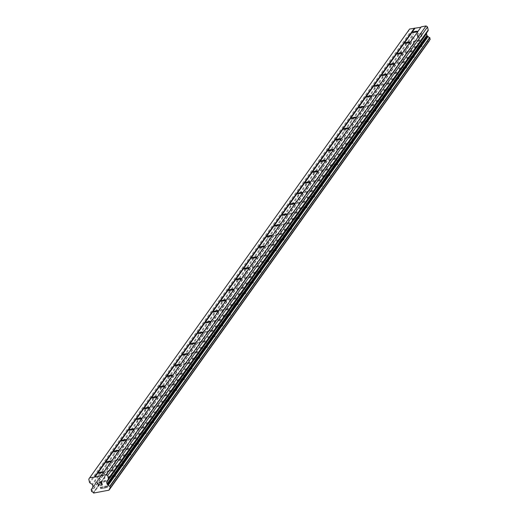 <?xml version="1.0" encoding="UTF-8"?>
<svg xmlns="http://www.w3.org/2000/svg" width="519" height="519" viewBox="0 0 519 519"><rect width="100%" height="100%" fill="white"/><g stroke="black" fill="none" stroke-linecap="round" stroke-linejoin="round"><path stroke-width="0.39" stroke-dasharray="2.6 1.95" d="M100.543 481.976A2.439 0.396 167.7 0 1 103.028 481.1A2.439 0.396 167.7 0 1 105.286 481.009A2.439 0.396 167.7 0 1 105.26 481.087A2.439 0.396 167.7 0 1 102.775 481.956A2.439 0.396 167.7 0 1 100.517 482.047A2.439 0.396 167.7 0 1 100.543 481.976M107.926 486.874A3.834 0.616 -12.3 0 0 107.965 486.751A3.834 0.616 -12.3 0 0 104.416 486.893A3.834 0.616 -12.3 0 0 100.511 488.269A3.834 0.616 -12.3 0 0 100.472 488.385A3.834 0.616 -12.3 0 0 104.021 488.243A3.834 0.616 -12.3 0 0 107.926 486.874A3.834 0.616 -12.3 0 0 107.965 486.757A3.834 0.616 -12.3 0 0 104.416 486.9A3.834 0.616 -12.3 0 0 100.511 488.275A3.834 0.616 -12.3 0 0 100.478 488.392A3.834 0.616 -12.3 0 0 104.021 488.249A3.834 0.616 -12.3 0 0 107.926 486.88M108.205 471.226A2.439 0.396 167.7 0 1 110.69 470.357A2.439 0.396 167.7 0 1 112.947 470.266A2.439 0.396 167.7 0 1 112.921 470.337A2.439 0.396 167.7 0 1 110.437 471.213A2.439 0.396 167.7 0 1 108.179 471.304A2.439 0.396 167.7 0 1 108.205 471.226M115.588 476.124A3.834 0.616 -12.3 0 0 115.62 476.007A3.834 0.616 -12.3 0 0 112.078 476.15A3.834 0.616 -12.3 0 0 108.173 477.519A3.834 0.616 -12.3 0 0 108.134 477.642A3.834 0.616 -12.3 0 0 111.682 477.499A3.834 0.616 -12.3 0 0 115.588 476.124A3.834 0.616 -12.3 0 0 115.627 476.014A3.834 0.616 -12.3 0 0 112.078 476.157A3.834 0.616 -12.3 0 0 108.173 477.525A3.834 0.616 -12.3 0 0 108.134 477.649A3.834 0.616 -12.3 0 0 111.682 477.506A3.834 0.616 -12.3 0 0 115.588 476.131M115.86 460.483A2.439 0.396 167.7 0 1 118.351 459.607A2.439 0.396 167.7 0 1 120.603 459.516A2.439 0.396 167.7 0 1 120.583 459.594A2.439 0.396 167.7 0 1 118.098 460.47A2.439 0.396 167.7 0 1 115.841 460.554A2.439 0.396 167.7 0 1 115.86 460.483M123.25 465.381A3.834 0.616 -12.3 0 0 123.282 465.258A3.834 0.616 -12.3 0 0 119.74 465.4A3.834 0.616 -12.3 0 0 115.828 466.776A3.834 0.616 -12.3 0 0 115.795 466.892A3.834 0.616 -12.3 0 0 119.344 466.75A3.834 0.616 -12.3 0 0 123.25 465.381A3.834 0.616 -12.3 0 0 123.282 465.264A3.834 0.616 -12.3 0 0 119.74 465.407A3.834 0.616 -12.3 0 0 115.834 466.782A3.834 0.616 -12.3 0 0 115.795 466.899A3.834 0.616 -12.3 0 0 119.344 466.756A3.834 0.616 -12.3 0 0 123.25 465.387M123.522 449.733A2.439 0.396 167.7 0 1 126.013 448.864A2.439 0.396 167.7 0 1 128.264 448.773A2.439 0.396 167.7 0 1 128.245 448.851A2.439 0.396 167.7 0 1 125.76 449.72A2.439 0.396 167.7 0 1 123.503 449.811A2.439 0.396 167.7 0 1 123.522 449.733M130.911 454.631A3.834 0.616 -12.3 0 0 130.944 454.514A3.834 0.616 -12.3 0 0 127.402 454.657A3.834 0.616 -12.3 0 0 123.49 456.026A3.834 0.616 -12.3 0 0 123.457 456.149A3.834 0.616 -12.3 0 0 126.999 456.006A3.834 0.616 -12.3 0 0 130.911 454.631A3.834 0.616 -12.3 0 0 130.944 454.521A3.834 0.616 -12.3 0 0 127.402 454.663A3.834 0.616 -12.3 0 0 123.496 456.032A3.834 0.616 -12.3 0 0 123.457 456.156A3.834 0.616 -12.3 0 0 127.006 456.013A3.834 0.616 -12.3 0 0 130.911 454.638M131.184 438.99A2.439 0.396 167.7 0 1 133.668 438.114A2.439 0.396 167.7 0 1 135.926 438.023A2.439 0.396 167.7 0 1 135.907 438.101A2.439 0.396 167.7 0 1 133.415 438.977A2.439 0.396 167.7 0 1 131.164 439.068A2.439 0.396 167.7 0 1 131.184 438.99M138.573 443.888A3.834 0.616 -12.3 0 0 138.605 443.771A3.834 0.616 -12.3 0 0 135.057 443.907A3.834 0.616 -12.3 0 0 131.151 445.283A3.834 0.616 -12.3 0 0 131.119 445.399A3.834 0.616 -12.3 0 0 134.661 445.257A3.834 0.616 -12.3 0 0 138.573 443.888M138.573 443.894A3.834 0.616 -12.3 0 0 138.605 443.777A3.834 0.616 -12.3 0 0 135.063 443.914A3.834 0.616 -12.3 0 0 131.151 445.289A3.834 0.616 -12.3 0 0 131.119 445.406A3.834 0.616 -12.3 0 0 134.668 445.263A3.834 0.616 -12.3 0 0 138.573 443.894M138.845 428.24A2.439 0.396 167.7 0 1 141.33 427.371A2.439 0.396 167.7 0 1 143.588 427.28A2.439 0.396 167.7 0 1 143.568 427.358A2.439 0.396 167.7 0 1 141.077 428.227A2.439 0.396 167.7 0 1 138.826 428.318A2.439 0.396 167.7 0 1 138.845 428.24M146.228 433.138A3.834 0.616 -12.3 0 0 146.267 433.021A3.834 0.616 -12.3 0 0 142.719 433.164A3.834 0.616 -12.3 0 0 138.813 434.533A3.834 0.616 -12.3 0 0 138.781 434.656A3.834 0.616 -12.3 0 0 142.323 434.513A3.834 0.616 -12.3 0 0 146.228 433.138A3.834 0.616 -12.3 0 0 146.267 433.028A3.834 0.616 -12.3 0 0 142.725 433.17A3.834 0.616 -12.3 0 0 138.813 434.539A3.834 0.616 -12.3 0 0 138.781 434.663A3.834 0.616 -12.3 0 0 142.323 434.52A3.834 0.616 -12.3 0 0 146.235 433.144M146.507 417.497A2.439 0.396 167.7 0 1 148.992 416.621A2.439 0.396 167.7 0 1 151.25 416.53A2.439 0.396 167.7 0 1 151.224 416.608A2.439 0.396 167.7 0 1 148.739 417.484A2.439 0.396 167.7 0 1 146.481 417.574A2.439 0.396 167.7 0 1 146.507 417.497M153.89 422.395A3.834 0.616 -12.3 0 0 153.929 422.278A3.834 0.616 -12.3 0 0 150.38 422.414A3.834 0.616 -12.3 0 0 146.475 423.789A3.834 0.616 -12.3 0 0 146.442 423.906A3.834 0.616 -12.3 0 0 149.985 423.764A3.834 0.616 -12.3 0 0 153.89 422.395A3.834 0.616 -12.3 0 0 153.929 422.284A3.834 0.616 -12.3 0 0 150.38 422.427A3.834 0.616 -12.3 0 0 146.475 423.796A3.834 0.616 -12.3 0 0 146.442 423.913A3.834 0.616 -12.3 0 0 149.985 423.77A3.834 0.616 -12.3 0 0 153.896 422.401M154.169 406.753A2.439 0.396 167.7 0 1 156.654 405.877A2.439 0.396 167.7 0 1 158.911 405.787A2.439 0.396 167.7 0 1 158.885 405.864A2.439 0.396 167.7 0 1 156.401 406.734A2.439 0.396 167.7 0 1 154.143 406.825A2.439 0.396 167.7 0 1 154.169 406.753M161.552 411.645A3.834 0.616 -12.3 0 0 161.591 411.528A3.834 0.616 -12.3 0 0 158.042 411.671A3.834 0.616 -12.3 0 0 154.137 413.046A3.834 0.616 -12.3 0 0 154.098 413.163A3.834 0.616 -12.3 0 0 157.646 413.02A3.834 0.616 -12.3 0 0 161.552 411.645M161.552 411.658A3.834 0.616 -12.3 0 0 161.591 411.535A3.834 0.616 -12.3 0 0 158.042 411.677A3.834 0.616 -12.3 0 0 154.137 413.053A3.834 0.616 -12.3 0 0 154.104 413.169A3.834 0.616 -12.3 0 0 157.646 413.027A3.834 0.616 -12.3 0 0 161.552 411.658M161.831 396.003A2.439 0.396 167.7 0 1 164.315 395.128A2.439 0.396 167.7 0 1 166.573 395.043A2.439 0.396 167.7 0 1 166.547 395.115A2.439 0.396 167.7 0 1 164.062 395.991A2.439 0.396 167.7 0 1 161.805 396.081A2.439 0.396 167.7 0 1 161.831 396.003M169.213 400.902A3.834 0.616 -12.3 0 0 169.246 400.785A3.834 0.616 -12.3 0 0 165.704 400.928A3.834 0.616 -12.3 0 0 161.798 402.296A3.834 0.616 -12.3 0 0 161.759 402.413A3.834 0.616 -12.3 0 0 165.308 402.277A3.834 0.616 -12.3 0 0 169.213 400.902A3.834 0.616 -12.3 0 0 169.252 400.791A3.834 0.616 -12.3 0 0 165.704 400.934A3.834 0.616 -12.3 0 0 161.798 402.303A3.834 0.616 -12.3 0 0 161.759 402.42A3.834 0.616 -12.3 0 0 165.308 402.283A3.834 0.616 -12.3 0 0 169.213 400.908M169.486 385.26A2.439 0.396 167.7 0 1 171.977 384.384A2.439 0.396 167.7 0 1 174.228 384.294A2.439 0.396 167.7 0 1 174.209 384.371A2.439 0.396 167.7 0 1 171.724 385.241A2.439 0.396 167.7 0 1 169.466 385.332A2.439 0.396 167.7 0 1 169.486 385.26M176.875 390.158A3.834 0.616 -12.3 0 0 176.908 390.035A3.834 0.616 -12.3 0 0 173.365 390.178A3.834 0.616 -12.3 0 0 169.454 391.553A3.834 0.616 -12.3 0 0 169.421 391.67A3.834 0.616 -12.3 0 0 172.97 391.527A3.834 0.616 -12.3 0 0 176.875 390.158A3.834 0.616 -12.3 0 0 176.914 390.041A3.834 0.616 -12.3 0 0 173.365 390.184A3.834 0.616 -12.3 0 0 169.46 391.56A3.834 0.616 -12.3 0 0 169.421 391.676A3.834 0.616 -12.3 0 0 172.97 391.534A3.834 0.616 -12.3 0 0 176.875 390.165M177.148 374.51A2.439 0.396 167.7 0 1 179.639 373.641A2.439 0.396 167.7 0 1 181.89 373.55A2.439 0.396 167.7 0 1 181.871 373.622A2.439 0.396 167.7 0 1 179.386 374.497A2.439 0.396 167.7 0 1 177.128 374.588A2.439 0.396 167.7 0 1 177.148 374.51M184.537 379.408A3.834 0.616 -12.3 0 0 184.569 379.292A3.834 0.616 -12.3 0 0 181.027 379.434A3.834 0.616 -12.3 0 0 177.115 380.803A3.834 0.616 -12.3 0 0 177.083 380.92A3.834 0.616 -12.3 0 0 180.631 380.784A3.834 0.616 -12.3 0 0 184.537 379.408A3.834 0.616 -12.3 0 0 184.569 379.298A3.834 0.616 -12.3 0 0 181.027 379.441A3.834 0.616 -12.3 0 0 177.122 380.81A3.834 0.616 -12.3 0 0 177.083 380.927A3.834 0.616 -12.3 0 0 180.631 380.79A3.834 0.616 -12.3 0 0 184.537 379.415M184.809 363.767A2.439 0.396 167.7 0 1 187.294 362.891A2.439 0.396 167.7 0 1 189.552 362.8A2.439 0.396 167.7 0 1 189.532 362.878A2.439 0.396 167.7 0 1 187.048 363.748A2.439 0.396 167.7 0 1 184.79 363.838A2.439 0.396 167.7 0 1 184.809 363.767M192.199 368.665A3.834 0.616 -12.3 0 0 192.231 368.542A3.834 0.616 -12.3 0 0 188.682 368.685A3.834 0.616 -12.3 0 0 184.777 370.06A3.834 0.616 -12.3 0 0 184.745 370.177A3.834 0.616 -12.3 0 0 188.287 370.034A3.834 0.616 -12.3 0 0 192.199 368.665M192.199 368.672A3.834 0.616 -12.3 0 0 192.231 368.548A3.834 0.616 -12.3 0 0 188.689 368.691A3.834 0.616 -12.3 0 0 184.777 370.066A3.834 0.616 -12.3 0 0 184.745 370.183A3.834 0.616 -12.3 0 0 188.293 370.041A3.834 0.616 -12.3 0 0 192.199 368.672M192.471 353.017A2.439 0.396 167.7 0 1 194.956 352.148A2.439 0.396 167.7 0 1 197.214 352.057A2.439 0.396 167.7 0 1 197.194 352.129A2.439 0.396 167.7 0 1 194.703 353.004A2.439 0.396 167.7 0 1 192.452 353.095A2.439 0.396 167.7 0 1 192.471 353.017M199.86 357.915A3.834 0.616 -12.3 0 0 199.893 357.799A3.834 0.616 -12.3 0 0 196.344 357.941A3.834 0.616 -12.3 0 0 192.439 359.31A3.834 0.616 -12.3 0 0 192.406 359.433A3.834 0.616 -12.3 0 0 195.948 359.291A3.834 0.616 -12.3 0 0 199.86 357.915A3.834 0.616 -12.3 0 0 199.893 357.805A3.834 0.616 -12.3 0 0 196.351 357.948A3.834 0.616 -12.3 0 0 192.439 359.317A3.834 0.616 -12.3 0 0 192.406 359.44A3.834 0.616 -12.3 0 0 195.948 359.297A3.834 0.616 -12.3 0 0 199.86 357.922M200.133 342.274A2.439 0.396 167.7 0 1 202.618 341.398A2.439 0.396 167.7 0 1 204.875 341.307A2.439 0.396 167.7 0 1 204.856 341.385A2.439 0.396 167.7 0 1 202.365 342.261A2.439 0.396 167.7 0 1 200.107 342.345A2.439 0.396 167.7 0 1 200.133 342.274M207.516 347.172A3.834 0.616 -12.3 0 0 207.555 347.049A3.834 0.616 -12.3 0 0 204.006 347.192A3.834 0.616 -12.3 0 0 200.1 348.567A3.834 0.616 -12.3 0 0 200.068 348.684A3.834 0.616 -12.3 0 0 203.61 348.541A3.834 0.616 -12.3 0 0 207.516 347.172M207.522 347.179A3.834 0.616 -12.3 0 0 207.555 347.055A3.834 0.616 -12.3 0 0 204.006 347.198A3.834 0.616 -12.3 0 0 200.1 348.573A3.834 0.616 -12.3 0 0 200.068 348.69A3.834 0.616 -12.3 0 0 203.61 348.547A3.834 0.616 -12.3 0 0 207.522 347.179M207.795 331.524A2.439 0.396 167.7 0 1 210.279 330.655A2.439 0.396 167.7 0 1 212.537 330.564A2.439 0.396 167.7 0 1 212.511 330.635A2.439 0.396 167.7 0 1 210.026 331.511A2.439 0.396 167.7 0 1 207.769 331.602A2.439 0.396 167.7 0 1 207.795 331.524M215.177 336.422A3.834 0.616 -12.3 0 0 215.216 336.306A3.834 0.616 -12.3 0 0 211.668 336.448A3.834 0.616 -12.3 0 0 207.762 337.817A3.834 0.616 -12.3 0 0 207.723 337.94A3.834 0.616 -12.3 0 0 211.272 337.798A3.834 0.616 -12.3 0 0 215.177 336.422M215.177 336.429A3.834 0.616 -12.3 0 0 215.216 336.312A3.834 0.616 -12.3 0 0 211.668 336.455A3.834 0.616 -12.3 0 0 207.762 337.824A3.834 0.616 -12.3 0 0 207.73 337.947A3.834 0.616 -12.3 0 0 211.272 337.804A3.834 0.616 -12.3 0 0 215.177 336.429M215.456 320.781A2.439 0.396 167.7 0 1 217.941 319.905A2.439 0.396 167.7 0 1 220.199 319.814A2.439 0.396 167.7 0 1 220.173 319.892A2.439 0.396 167.7 0 1 217.688 320.768A2.439 0.396 167.7 0 1 215.43 320.859A2.439 0.396 167.7 0 1 215.456 320.781M222.839 325.679A3.834 0.616 -12.3 0 0 222.872 325.556A3.834 0.616 -12.3 0 0 219.329 325.698A3.834 0.616 -12.3 0 0 215.424 327.074A3.834 0.616 -12.3 0 0 215.385 327.191A3.834 0.616 -12.3 0 0 218.934 327.048A3.834 0.616 -12.3 0 0 222.839 325.679A3.834 0.616 -12.3 0 0 222.878 325.569A3.834 0.616 -12.3 0 0 219.329 325.705A3.834 0.616 -12.3 0 0 215.424 327.08A3.834 0.616 -12.3 0 0 215.391 327.197A3.834 0.616 -12.3 0 0 218.934 327.054A3.834 0.616 -12.3 0 0 222.839 325.685M223.112 310.031A2.439 0.396 167.7 0 1 225.603 309.162A2.439 0.396 167.7 0 1 227.86 309.071A2.439 0.396 167.7 0 1 227.835 309.149A2.439 0.396 167.7 0 1 225.35 310.018A2.439 0.396 167.7 0 1 223.092 310.109A2.439 0.396 167.7 0 1 223.112 310.031M230.501 314.929A3.834 0.616 -12.3 0 0 230.533 314.812A3.834 0.616 -12.3 0 0 226.991 314.955A3.834 0.616 -12.3 0 0 223.086 316.324A3.834 0.616 -12.3 0 0 223.047 316.447A3.834 0.616 -12.3 0 0 226.595 316.305A3.834 0.616 -12.3 0 0 230.501 314.929A3.834 0.616 -12.3 0 0 230.54 314.819A3.834 0.616 -12.3 0 0 226.991 314.962A3.834 0.616 -12.3 0 0 223.086 316.331A3.834 0.616 -12.3 0 0 223.047 316.454A3.834 0.616 -12.3 0 0 226.595 316.311A3.834 0.616 -12.3 0 0 230.501 314.936M230.773 299.288A2.439 0.396 167.7 0 1 233.265 298.412A2.439 0.396 167.7 0 1 235.516 298.321A2.439 0.396 167.7 0 1 235.496 298.399A2.439 0.396 167.7 0 1 233.012 299.275A2.439 0.396 167.7 0 1 230.754 299.366A2.439 0.396 167.7 0 1 230.773 299.288M238.163 304.186A3.834 0.616 -12.3 0 0 238.195 304.069A3.834 0.616 -12.3 0 0 234.653 304.205A3.834 0.616 -12.3 0 0 230.741 305.581A3.834 0.616 -12.3 0 0 230.708 305.697A3.834 0.616 -12.3 0 0 234.257 305.555A3.834 0.616 -12.3 0 0 238.163 304.186A3.834 0.616 -12.3 0 0 238.195 304.076A3.834 0.616 -12.3 0 0 234.653 304.212A3.834 0.616 -12.3 0 0 230.747 305.587A3.834 0.616 -12.3 0 0 230.708 305.704A3.834 0.616 -12.3 0 0 234.257 305.561A3.834 0.616 -12.3 0 0 238.163 304.192M238.435 288.538A2.439 0.396 167.7 0 1 240.92 287.669A2.439 0.396 167.7 0 1 243.177 287.578A2.439 0.396 167.7 0 1 243.158 287.656A2.439 0.396 167.7 0 1 240.673 288.525A2.439 0.396 167.7 0 1 238.416 288.616A2.439 0.396 167.7 0 1 238.435 288.538M245.824 293.436A3.834 0.616 -12.3 0 0 245.857 293.319A3.834 0.616 -12.3 0 0 242.315 293.462A3.834 0.616 -12.3 0 0 238.403 294.831A3.834 0.616 -12.3 0 0 238.37 294.954A3.834 0.616 -12.3 0 0 241.912 294.811A3.834 0.616 -12.3 0 0 245.824 293.436A3.834 0.616 -12.3 0 0 245.857 293.326A3.834 0.616 -12.3 0 0 242.315 293.469A3.834 0.616 -12.3 0 0 238.403 294.844A3.834 0.616 -12.3 0 0 238.37 294.961A3.834 0.616 -12.3 0 0 241.919 294.818A3.834 0.616 -12.3 0 0 245.824 293.443M246.097 277.795A2.439 0.396 167.7 0 1 248.582 276.919A2.439 0.396 167.7 0 1 250.839 276.835A2.439 0.396 167.7 0 1 250.82 276.906A2.439 0.396 167.7 0 1 248.329 277.782A2.439 0.396 167.7 0 1 246.077 277.873A2.439 0.396 167.7 0 1 246.097 277.795M253.486 282.693A3.834 0.616 -12.3 0 0 253.519 282.576A3.834 0.616 -12.3 0 0 249.97 282.719A3.834 0.616 -12.3 0 0 246.064 284.088A3.834 0.616 -12.3 0 0 246.032 284.204A3.834 0.616 -12.3 0 0 249.574 284.062A3.834 0.616 -12.3 0 0 253.486 282.693A3.834 0.616 -12.3 0 0 253.519 282.583A3.834 0.616 -12.3 0 0 249.976 282.725A3.834 0.616 -12.3 0 0 246.064 284.094A3.834 0.616 -12.3 0 0 246.032 284.211A3.834 0.616 -12.3 0 0 249.581 284.068A3.834 0.616 -12.3 0 0 253.486 282.699M253.759 267.051A2.439 0.396 167.7 0 1 256.243 266.176A2.439 0.396 167.7 0 1 258.501 266.085A2.439 0.396 167.7 0 1 258.481 266.163A2.439 0.396 167.7 0 1 255.99 267.032A2.439 0.396 167.7 0 1 253.733 267.123A2.439 0.396 167.7 0 1 253.759 267.051M261.141 271.95A3.834 0.616 -12.3 0 0 261.18 271.826A3.834 0.616 -12.3 0 0 257.632 271.969A3.834 0.616 -12.3 0 0 253.726 273.344A3.834 0.616 -12.3 0 0 253.694 273.461A3.834 0.616 -12.3 0 0 257.236 273.318A3.834 0.616 -12.3 0 0 261.141 271.95A3.834 0.616 -12.3 0 0 261.18 271.833A3.834 0.616 -12.3 0 0 257.632 271.975A3.834 0.616 -12.3 0 0 253.726 273.351A3.834 0.616 -12.3 0 0 253.694 273.468A3.834 0.616 -12.3 0 0 257.236 273.325A3.834 0.616 -12.3 0 0 261.148 271.956M261.42 256.302A2.439 0.396 167.7 0 1 263.905 255.432A2.439 0.396 167.7 0 1 266.163 255.342A2.439 0.396 167.7 0 1 266.137 255.413A2.439 0.396 167.7 0 1 263.652 256.289A2.439 0.396 167.7 0 1 261.394 256.38A2.439 0.396 167.7 0 1 261.42 256.302M268.803 261.2A3.834 0.616 -12.3 0 0 268.842 261.083A3.834 0.616 -12.3 0 0 265.293 261.226A3.834 0.616 -12.3 0 0 261.388 262.595A3.834 0.616 -12.3 0 0 261.349 262.711A3.834 0.616 -12.3 0 0 264.898 262.575A3.834 0.616 -12.3 0 0 268.803 261.2M268.81 261.206A3.834 0.616 -12.3 0 0 268.842 261.089A3.834 0.616 -12.3 0 0 265.293 261.232A3.834 0.616 -12.3 0 0 261.388 262.601A3.834 0.616 -12.3 0 0 261.355 262.718A3.834 0.616 -12.3 0 0 264.898 262.582A3.834 0.616 -12.3 0 0 268.81 261.206M269.082 245.558A2.439 0.396 167.7 0 1 271.567 244.683A2.439 0.396 167.7 0 1 273.824 244.592A2.439 0.396 167.7 0 1 273.798 244.67A2.439 0.396 167.7 0 1 271.314 245.539A2.439 0.396 167.7 0 1 269.056 245.63A2.439 0.396 167.7 0 1 269.082 245.558M276.465 250.456A3.834 0.616 -12.3 0 0 276.504 250.333A3.834 0.616 -12.3 0 0 272.955 250.476A3.834 0.616 -12.3 0 0 269.05 251.851A3.834 0.616 -12.3 0 0 269.011 251.968A3.834 0.616 -12.3 0 0 272.559 251.825A3.834 0.616 -12.3 0 0 276.465 250.456A3.834 0.616 -12.3 0 0 276.504 250.34A3.834 0.616 -12.3 0 0 272.955 250.482A3.834 0.616 -12.3 0 0 269.05 251.858A3.834 0.616 -12.3 0 0 269.017 251.975A3.834 0.616 -12.3 0 0 272.559 251.832A3.834 0.616 -12.3 0 0 276.465 250.463M276.744 234.809A2.439 0.396 167.7 0 1 279.228 233.939A2.439 0.396 167.7 0 1 281.486 233.848A2.439 0.396 167.7 0 1 281.46 233.92A2.439 0.396 167.7 0 1 278.975 234.796A2.439 0.396 167.7 0 1 276.718 234.886A2.439 0.396 167.7 0 1 276.744 234.809M284.127 239.707A3.834 0.616 -12.3 0 0 284.159 239.59A3.834 0.616 -12.3 0 0 280.617 239.733A3.834 0.616 -12.3 0 0 276.711 241.101A3.834 0.616 -12.3 0 0 276.672 241.218A3.834 0.616 -12.3 0 0 280.221 241.082A3.834 0.616 -12.3 0 0 284.127 239.707A3.834 0.616 -12.3 0 0 284.165 239.596A3.834 0.616 -12.3 0 0 280.617 239.739A3.834 0.616 -12.3 0 0 276.711 241.108A3.834 0.616 -12.3 0 0 276.672 241.231A3.834 0.616 -12.3 0 0 280.221 241.088A3.834 0.616 -12.3 0 0 284.127 239.713M284.399 224.065A2.439 0.396 167.7 0 1 286.89 223.189A2.439 0.396 167.7 0 1 289.141 223.099A2.439 0.396 167.7 0 1 289.122 223.176A2.439 0.396 167.7 0 1 286.637 224.046A2.439 0.396 167.7 0 1 284.38 224.137A2.439 0.396 167.7 0 1 284.399 224.065M291.788 228.963A3.834 0.616 -12.3 0 0 291.821 228.84A3.834 0.616 -12.3 0 0 288.279 228.983A3.834 0.616 -12.3 0 0 284.367 230.358A3.834 0.616 -12.3 0 0 284.334 230.475A3.834 0.616 -12.3 0 0 287.883 230.332A3.834 0.616 -12.3 0 0 291.788 228.963A3.834 0.616 -12.3 0 0 291.821 228.847A3.834 0.616 -12.3 0 0 288.279 228.989A3.834 0.616 -12.3 0 0 284.373 230.365A3.834 0.616 -12.3 0 0 284.334 230.481A3.834 0.616 -12.3 0 0 287.883 230.339A3.834 0.616 -12.3 0 0 291.788 228.97M292.061 213.315A2.439 0.396 167.7 0 1 294.545 212.446A2.439 0.396 167.7 0 1 296.803 212.355A2.439 0.396 167.7 0 1 296.784 212.427A2.439 0.396 167.7 0 1 294.299 213.303A2.439 0.396 167.7 0 1 292.041 213.393A2.439 0.396 167.7 0 1 292.061 213.315M299.45 218.214A3.834 0.616 -12.3 0 0 299.482 218.097A3.834 0.616 -12.3 0 0 295.94 218.239A3.834 0.616 -12.3 0 0 292.028 219.608A3.834 0.616 -12.3 0 0 291.996 219.732A3.834 0.616 -12.3 0 0 295.538 219.589A3.834 0.616 -12.3 0 0 299.45 218.214A3.834 0.616 -12.3 0 0 299.482 218.103A3.834 0.616 -12.3 0 0 295.94 218.246A3.834 0.616 -12.3 0 0 292.035 219.615A3.834 0.616 -12.3 0 0 291.996 219.738A3.834 0.616 -12.3 0 0 295.545 219.595A3.834 0.616 -12.3 0 0 299.45 218.22M299.723 202.572A2.439 0.396 167.7 0 1 302.207 201.696A2.439 0.396 167.7 0 1 304.465 201.606A2.439 0.396 167.7 0 1 304.445 201.683A2.439 0.396 167.7 0 1 301.954 202.559A2.439 0.396 167.7 0 1 299.703 202.644A2.439 0.396 167.7 0 1 299.723 202.572M307.112 207.47A3.834 0.616 -12.3 0 0 307.144 207.347A3.834 0.616 -12.3 0 0 303.596 207.49A3.834 0.616 -12.3 0 0 299.69 208.865A3.834 0.616 -12.3 0 0 299.658 208.982A3.834 0.616 -12.3 0 0 303.2 208.839A3.834 0.616 -12.3 0 0 307.112 207.47A3.834 0.616 -12.3 0 0 307.144 207.353A3.834 0.616 -12.3 0 0 303.602 207.496A3.834 0.616 -12.3 0 0 299.69 208.872A3.834 0.616 -12.3 0 0 299.658 208.988A3.834 0.616 -12.3 0 0 303.206 208.846A3.834 0.616 -12.3 0 0 307.112 207.477M307.384 191.822A2.439 0.396 167.7 0 1 309.869 190.953A2.439 0.396 167.7 0 1 312.127 190.862A2.439 0.396 167.7 0 1 312.107 190.94A2.439 0.396 167.7 0 1 309.616 191.809A2.439 0.396 167.7 0 1 307.365 191.9A2.439 0.396 167.7 0 1 307.384 191.822M314.767 196.72A3.834 0.616 -12.3 0 0 314.806 196.604A3.834 0.616 -12.3 0 0 311.257 196.746A3.834 0.616 -12.3 0 0 307.352 198.115A3.834 0.616 -12.3 0 0 307.319 198.239A3.834 0.616 -12.3 0 0 310.862 198.096A3.834 0.616 -12.3 0 0 314.767 196.72A3.834 0.616 -12.3 0 0 314.806 196.61A3.834 0.616 -12.3 0 0 311.264 196.753A3.834 0.616 -12.3 0 0 307.352 198.122A3.834 0.616 -12.3 0 0 307.319 198.245A3.834 0.616 -12.3 0 0 310.862 198.102A3.834 0.616 -12.3 0 0 314.774 196.727M315.046 181.079A2.439 0.396 167.7 0 1 317.531 180.203A2.439 0.396 167.7 0 1 319.788 180.112A2.439 0.396 167.7 0 1 319.762 180.19A2.439 0.396 167.7 0 1 317.278 181.066A2.439 0.396 167.7 0 1 315.02 181.157A2.439 0.396 167.7 0 1 315.046 181.079M322.429 185.977A3.834 0.616 -12.3 0 0 322.468 185.86A3.834 0.616 -12.3 0 0 318.919 185.997A3.834 0.616 -12.3 0 0 315.014 187.372A3.834 0.616 -12.3 0 0 314.981 187.489A3.834 0.616 -12.3 0 0 318.523 187.346A3.834 0.616 -12.3 0 0 322.429 185.977M322.435 185.984A3.834 0.616 -12.3 0 0 322.468 185.867A3.834 0.616 -12.3 0 0 318.919 186.003A3.834 0.616 -12.3 0 0 315.014 187.378A3.834 0.616 -12.3 0 0 314.981 187.495A3.834 0.616 -12.3 0 0 318.523 187.353A3.834 0.616 -12.3 0 0 322.435 185.984M322.708 170.329A2.439 0.396 167.7 0 1 325.192 169.46A2.439 0.396 167.7 0 1 327.45 169.369A2.439 0.396 167.7 0 1 327.424 169.447A2.439 0.396 167.7 0 1 324.939 170.316A2.439 0.396 167.7 0 1 322.682 170.407A2.439 0.396 167.7 0 1 322.708 170.329M330.09 175.227A3.834 0.616 -12.3 0 0 330.129 175.111A3.834 0.616 -12.3 0 0 326.581 175.253A3.834 0.616 -12.3 0 0 322.675 176.622A3.834 0.616 -12.3 0 0 322.636 176.745A3.834 0.616 -12.3 0 0 326.185 176.603A3.834 0.616 -12.3 0 0 330.09 175.227A3.834 0.616 -12.3 0 0 330.129 175.117A3.834 0.616 -12.3 0 0 326.581 175.26A3.834 0.616 -12.3 0 0 322.675 176.629A3.834 0.616 -12.3 0 0 322.643 176.752A3.834 0.616 -12.3 0 0 326.185 176.609A3.834 0.616 -12.3 0 0 330.09 175.234M330.369 159.586A2.439 0.396 167.7 0 1 332.854 158.71A2.439 0.396 167.7 0 1 335.112 158.619A2.439 0.396 167.7 0 1 335.086 158.697A2.439 0.396 167.7 0 1 332.601 159.573A2.439 0.396 167.7 0 1 330.344 159.664A2.439 0.396 167.7 0 1 330.369 159.586M337.752 164.484A3.834 0.616 -12.3 0 0 337.785 164.367A3.834 0.616 -12.3 0 0 334.242 164.504A3.834 0.616 -12.3 0 0 330.337 165.879A3.834 0.616 -12.3 0 0 330.298 165.996A3.834 0.616 -12.3 0 0 333.847 165.853A3.834 0.616 -12.3 0 0 337.752 164.484A3.834 0.616 -12.3 0 0 337.791 164.374A3.834 0.616 -12.3 0 0 334.242 164.517A3.834 0.616 -12.3 0 0 330.337 165.885A3.834 0.616 -12.3 0 0 330.298 166.002A3.834 0.616 -12.3 0 0 333.847 165.859A3.834 0.616 -12.3 0 0 337.752 164.491M338.025 148.843A2.439 0.396 167.7 0 1 340.516 147.967A2.439 0.396 167.7 0 1 342.767 147.876A2.439 0.396 167.7 0 1 342.748 147.954A2.439 0.396 167.7 0 1 340.263 148.823A2.439 0.396 167.7 0 1 338.005 148.914A2.439 0.396 167.7 0 1 338.025 148.843M345.414 153.734A3.834 0.616 -12.3 0 0 345.446 153.618A3.834 0.616 -12.3 0 0 341.904 153.76A3.834 0.616 -12.3 0 0 337.992 155.136A3.834 0.616 -12.3 0 0 337.96 155.252A3.834 0.616 -12.3 0 0 341.508 155.11A3.834 0.616 -12.3 0 0 345.414 153.734M345.414 153.741A3.834 0.616 -12.3 0 0 345.453 153.624A3.834 0.616 -12.3 0 0 341.904 153.767A3.834 0.616 -12.3 0 0 337.999 155.142A3.834 0.616 -12.3 0 0 337.96 155.259A3.834 0.616 -12.3 0 0 341.508 155.116A3.834 0.616 -12.3 0 0 345.414 153.741M345.686 138.093A2.439 0.396 167.7 0 1 348.178 137.217A2.439 0.396 167.7 0 1 350.429 137.133A2.439 0.396 167.7 0 1 350.409 137.204A2.439 0.396 167.7 0 1 347.925 138.08A2.439 0.396 167.7 0 1 345.667 138.171A2.439 0.396 167.7 0 1 345.686 138.093M353.076 142.991A3.834 0.616 -12.3 0 0 353.108 142.874A3.834 0.616 -12.3 0 0 349.566 143.017A3.834 0.616 -12.3 0 0 345.654 144.386A3.834 0.616 -12.3 0 0 345.622 144.503A3.834 0.616 -12.3 0 0 349.17 144.36A3.834 0.616 -12.3 0 0 353.076 142.991A3.834 0.616 -12.3 0 0 353.108 142.881A3.834 0.616 -12.3 0 0 349.566 143.023A3.834 0.616 -12.3 0 0 345.66 144.392A3.834 0.616 -12.3 0 0 345.622 144.509A3.834 0.616 -12.3 0 0 349.17 144.373A3.834 0.616 -12.3 0 0 353.076 142.997M353.348 127.35A2.439 0.396 167.7 0 1 355.833 126.474A2.439 0.396 167.7 0 1 358.091 126.383A2.439 0.396 167.7 0 1 358.071 126.461A2.439 0.396 167.7 0 1 355.586 127.33A2.439 0.396 167.7 0 1 353.329 127.421A2.439 0.396 167.7 0 1 353.348 127.35M360.737 132.248A3.834 0.616 -12.3 0 0 360.77 132.124A3.834 0.616 -12.3 0 0 357.221 132.267A3.834 0.616 -12.3 0 0 353.316 133.643A3.834 0.616 -12.3 0 0 353.283 133.759A3.834 0.616 -12.3 0 0 356.825 133.617A3.834 0.616 -12.3 0 0 360.737 132.248A3.834 0.616 -12.3 0 0 360.77 132.131A3.834 0.616 -12.3 0 0 357.228 132.274A3.834 0.616 -12.3 0 0 353.316 133.649A3.834 0.616 -12.3 0 0 353.283 133.766A3.834 0.616 -12.3 0 0 356.832 133.623A3.834 0.616 -12.3 0 0 360.737 132.254M361.01 116.6A2.439 0.396 167.7 0 1 363.495 115.731A2.439 0.396 167.7 0 1 365.752 115.64A2.439 0.396 167.7 0 1 365.733 115.711A2.439 0.396 167.7 0 1 363.242 116.587A2.439 0.396 167.7 0 1 360.99 116.678A2.439 0.396 167.7 0 1 361.01 116.6M368.399 121.498A3.834 0.616 -12.3 0 0 368.432 121.381A3.834 0.616 -12.3 0 0 364.883 121.524A3.834 0.616 -12.3 0 0 360.977 122.893A3.834 0.616 -12.3 0 0 360.945 123.009A3.834 0.616 -12.3 0 0 364.487 122.873A3.834 0.616 -12.3 0 0 368.399 121.498A3.834 0.616 -12.3 0 0 368.432 121.388A3.834 0.616 -12.3 0 0 364.889 121.53A3.834 0.616 -12.3 0 0 360.977 122.899A3.834 0.616 -12.3 0 0 360.945 123.016A3.834 0.616 -12.3 0 0 364.487 122.88A3.834 0.616 -12.3 0 0 368.399 121.504M368.672 105.857A2.439 0.396 167.7 0 1 371.156 104.981A2.439 0.396 167.7 0 1 373.414 104.89A2.439 0.396 167.7 0 1 373.395 104.968A2.439 0.396 167.7 0 1 370.903 105.837A2.439 0.396 167.7 0 1 368.646 105.928A2.439 0.396 167.7 0 1 368.672 105.857M376.054 110.755A3.834 0.616 -12.3 0 0 376.093 110.631A3.834 0.616 -12.3 0 0 372.545 110.774A3.834 0.616 -12.3 0 0 368.639 112.149A3.834 0.616 -12.3 0 0 368.607 112.266A3.834 0.616 -12.3 0 0 372.149 112.123A3.834 0.616 -12.3 0 0 376.054 110.755M376.061 110.761A3.834 0.616 -12.3 0 0 376.093 110.638A3.834 0.616 -12.3 0 0 372.545 110.781A3.834 0.616 -12.3 0 0 368.639 112.156A3.834 0.616 -12.3 0 0 368.607 112.273A3.834 0.616 -12.3 0 0 372.149 112.13A3.834 0.616 -12.3 0 0 376.061 110.761M376.333 95.107A2.439 0.396 167.7 0 1 378.818 94.237A2.439 0.396 167.7 0 1 381.076 94.147A2.439 0.396 167.7 0 1 381.05 94.218A2.439 0.396 167.7 0 1 378.565 95.094A2.439 0.396 167.7 0 1 376.307 95.185A2.439 0.396 167.7 0 1 376.333 95.107M383.716 100.005A3.834 0.616 -12.3 0 0 383.755 99.888A3.834 0.616 -12.3 0 0 380.206 100.031A3.834 0.616 -12.3 0 0 376.301 101.4A3.834 0.616 -12.3 0 0 376.262 101.523A3.834 0.616 -12.3 0 0 379.811 101.38A3.834 0.616 -12.3 0 0 383.716 100.005A3.834 0.616 -12.3 0 0 383.755 99.895A3.834 0.616 -12.3 0 0 380.206 100.037A3.834 0.616 -12.3 0 0 376.301 101.406A3.834 0.616 -12.3 0 0 376.269 101.529A3.834 0.616 -12.3 0 0 379.811 101.387A3.834 0.616 -12.3 0 0 383.716 100.011M383.995 84.363A2.439 0.396 167.7 0 1 386.48 83.488A2.439 0.396 167.7 0 1 388.737 83.397A2.439 0.396 167.7 0 1 388.712 83.475A2.439 0.396 167.7 0 1 386.227 84.35A2.439 0.396 167.7 0 1 383.969 84.435A2.439 0.396 167.7 0 1 383.995 84.363M391.378 89.262A3.834 0.616 -12.3 0 0 391.41 89.138A3.834 0.616 -12.3 0 0 387.868 89.281A3.834 0.616 -12.3 0 0 383.963 90.656A3.834 0.616 -12.3 0 0 383.924 90.773A3.834 0.616 -12.3 0 0 387.472 90.63A3.834 0.616 -12.3 0 0 391.378 89.262A3.834 0.616 -12.3 0 0 391.417 89.145A3.834 0.616 -12.3 0 0 387.868 89.287A3.834 0.616 -12.3 0 0 383.963 90.663A3.834 0.616 -12.3 0 0 383.93 90.78A3.834 0.616 -12.3 0 0 387.472 90.637A3.834 0.616 -12.3 0 0 391.378 89.268M391.65 73.614A2.439 0.396 167.7 0 1 394.142 72.744A2.439 0.396 167.7 0 1 396.399 72.654A2.439 0.396 167.7 0 1 396.373 72.725A2.439 0.396 167.7 0 1 393.889 73.601A2.439 0.396 167.7 0 1 391.631 73.692A2.439 0.396 167.7 0 1 391.65 73.614M399.04 78.512A3.834 0.616 -12.3 0 0 399.072 78.395A3.834 0.616 -12.3 0 0 395.53 78.538A3.834 0.616 -12.3 0 0 391.624 79.907A3.834 0.616 -12.3 0 0 391.586 80.03A3.834 0.616 -12.3 0 0 395.134 79.887A3.834 0.616 -12.3 0 0 399.04 78.512M399.04 78.518A3.834 0.616 -12.3 0 0 399.079 78.401A3.834 0.616 -12.3 0 0 395.53 78.544A3.834 0.616 -12.3 0 0 391.624 79.913A3.834 0.616 -12.3 0 0 391.586 80.036A3.834 0.616 -12.3 0 0 395.134 79.894A3.834 0.616 -12.3 0 0 399.04 78.518M399.312 62.87A2.439 0.396 167.7 0 1 401.803 61.995A2.439 0.396 167.7 0 1 404.054 61.904A2.439 0.396 167.7 0 1 404.035 61.982A2.439 0.396 167.7 0 1 401.55 62.857A2.439 0.396 167.7 0 1 399.293 62.942A2.439 0.396 167.7 0 1 399.312 62.87M406.701 67.768A3.834 0.616 -12.3 0 0 406.734 67.645A3.834 0.616 -12.3 0 0 403.192 67.788A3.834 0.616 -12.3 0 0 399.28 69.163A3.834 0.616 -12.3 0 0 399.247 69.28A3.834 0.616 -12.3 0 0 402.796 69.137A3.834 0.616 -12.3 0 0 406.701 67.768A3.834 0.616 -12.3 0 0 406.734 67.658A3.834 0.616 -12.3 0 0 403.192 67.794A3.834 0.616 -12.3 0 0 399.286 69.17A3.834 0.616 -12.3 0 0 399.247 69.287A3.834 0.616 -12.3 0 0 402.796 69.144A3.834 0.616 -12.3 0 0 406.701 67.775M406.974 52.121A2.439 0.396 167.7 0 1 409.459 51.251A2.439 0.396 167.7 0 1 411.716 51.16A2.439 0.396 167.7 0 1 411.697 51.238A2.439 0.396 167.7 0 1 409.212 52.108A2.439 0.396 167.7 0 1 406.954 52.198A2.439 0.396 167.7 0 1 406.974 52.121M414.363 57.019A3.834 0.616 -12.3 0 0 414.396 56.902A3.834 0.616 -12.3 0 0 410.853 57.045A3.834 0.616 -12.3 0 0 406.941 58.413A3.834 0.616 -12.3 0 0 406.909 58.537A3.834 0.616 -12.3 0 0 410.451 58.394A3.834 0.616 -12.3 0 0 414.363 57.019A3.834 0.616 -12.3 0 0 414.396 56.908A3.834 0.616 -12.3 0 0 410.853 57.051A3.834 0.616 -12.3 0 0 406.941 58.42A3.834 0.616 -12.3 0 0 406.909 58.543A3.834 0.616 -12.3 0 0 410.458 58.4A3.834 0.616 -12.3 0 0 414.363 57.025M414.636 41.377A2.439 0.396 167.7 0 1 417.12 40.501A2.439 0.396 167.7 0 1 419.378 40.411A2.439 0.396 167.7 0 1 419.358 40.488A2.439 0.396 167.7 0 1 416.867 41.364A2.439 0.396 167.7 0 1 414.616 41.455A2.439 0.396 167.7 0 1 414.636 41.377M422.025 46.275A3.834 0.616 -12.3 0 0 422.057 46.159A3.834 0.616 -12.3 0 0 418.509 46.295A3.834 0.616 -12.3 0 0 414.603 47.67A3.834 0.616 -12.3 0 0 414.571 47.787A3.834 0.616 -12.3 0 0 418.113 47.644A3.834 0.616 -12.3 0 0 422.025 46.275A3.834 0.616 -12.3 0 0 422.057 46.165A3.834 0.616 -12.3 0 0 418.515 46.301A3.834 0.616 -12.3 0 0 414.603 47.677A3.834 0.616 -12.3 0 0 414.571 47.793A3.834 0.616 -12.3 0 0 418.119 47.651A3.834 0.616 -12.3 0 0 422.025 46.282M413.286 41.63A3.834 0.616 167.7 0 1 417.192 40.261A3.834 0.616 167.7 0 1 420.74 40.119A3.834 0.616 167.7 0 1 420.708 40.235A3.834 0.616 167.7 0 1 416.796 41.604A3.834 0.616 167.7 0 1 413.254 41.747A3.834 0.616 167.7 0 1 413.286 41.63M414.473 47.067A3.834 0.616 167.7 0 1 418.379 45.691A3.834 0.616 167.7 0 1 421.928 45.549A3.834 0.616 167.7 0 1 421.889 45.672A3.834 0.616 167.7 0 1 417.983 47.041A3.834 0.616 167.7 0 1 414.434 47.184A3.834 0.616 167.7 0 1 414.473 47.067M405.624 52.374A3.834 0.616 167.7 0 1 409.536 51.005A3.834 0.616 167.7 0 1 413.079 50.862A3.834 0.616 167.7 0 1 413.046 50.979A3.834 0.616 167.7 0 1 409.134 52.354A3.834 0.616 167.7 0 1 405.592 52.497A3.834 0.616 167.7 0 1 405.624 52.374M406.812 57.81A3.834 0.616 167.7 0 1 410.717 56.441A3.834 0.616 167.7 0 1 414.266 56.299A3.834 0.616 167.7 0 1 414.227 56.415A3.834 0.616 167.7 0 1 410.321 57.791A3.834 0.616 167.7 0 1 406.779 57.927A3.834 0.616 167.7 0 1 406.812 57.81M397.963 63.123A3.834 0.616 167.7 0 1 401.875 61.748A3.834 0.616 167.7 0 1 405.417 61.612A3.834 0.616 167.7 0 1 405.384 61.729A3.834 0.616 167.7 0 1 401.479 63.097A3.834 0.616 167.7 0 1 397.93 63.24A3.834 0.616 167.7 0 1 397.963 63.123M399.15 68.56A3.834 0.616 167.7 0 1 403.055 67.185A3.834 0.616 167.7 0 1 406.604 67.042A3.834 0.616 167.7 0 1 406.572 67.165A3.834 0.616 167.7 0 1 402.66 68.534A3.834 0.616 167.7 0 1 399.117 68.677A3.834 0.616 167.7 0 1 399.15 68.56M390.307 73.867A3.834 0.616 167.7 0 1 394.213 72.498A3.834 0.616 167.7 0 1 397.755 72.355A3.834 0.616 167.7 0 1 397.723 72.472A3.834 0.616 167.7 0 1 393.817 73.847A3.834 0.616 167.7 0 1 390.269 73.99A3.834 0.616 167.7 0 1 390.307 73.867M391.488 79.303A3.834 0.616 167.7 0 1 395.394 77.934A3.834 0.616 167.7 0 1 398.942 77.792A3.834 0.616 167.7 0 1 398.91 77.908A3.834 0.616 167.7 0 1 394.998 79.284A3.834 0.616 167.7 0 1 391.456 79.42A3.834 0.616 167.7 0 1 391.488 79.303M382.646 84.616A3.834 0.616 167.7 0 1 386.551 83.241A3.834 0.616 167.7 0 1 390.1 83.105A3.834 0.616 167.7 0 1 390.061 83.222A3.834 0.616 167.7 0 1 386.155 84.591A3.834 0.616 167.7 0 1 382.607 84.733A3.834 0.616 167.7 0 1 382.646 84.616M383.826 90.053A3.834 0.616 167.7 0 1 387.738 88.678A3.834 0.616 167.7 0 1 391.281 88.535A3.834 0.616 167.7 0 1 391.248 88.658A3.834 0.616 167.7 0 1 387.343 90.027A3.834 0.616 167.7 0 1 383.794 90.17A3.834 0.616 167.7 0 1 383.826 90.053M374.984 95.36A3.834 0.616 167.7 0 1 378.889 93.991A3.834 0.616 167.7 0 1 382.438 93.848A3.834 0.616 167.7 0 1 382.399 93.965A3.834 0.616 167.7 0 1 378.494 95.34A3.834 0.616 167.7 0 1 374.945 95.483A3.834 0.616 167.7 0 1 374.984 95.36M376.165 100.796A3.834 0.616 167.7 0 1 380.077 99.427A3.834 0.616 167.7 0 1 383.619 99.285A3.834 0.616 167.7 0 1 383.586 99.401A3.834 0.616 167.7 0 1 379.681 100.77A3.834 0.616 167.7 0 1 376.132 100.913A3.834 0.616 167.7 0 1 376.165 100.796M367.322 106.11A3.834 0.616 167.7 0 1 371.228 104.734A3.834 0.616 167.7 0 1 374.776 104.591A3.834 0.616 167.7 0 1 374.737 104.715A3.834 0.616 167.7 0 1 370.832 106.084A3.834 0.616 167.7 0 1 367.29 106.226A3.834 0.616 167.7 0 1 367.322 106.11M368.509 111.54A3.834 0.616 167.7 0 1 372.415 110.171A3.834 0.616 167.7 0 1 375.957 110.028A3.834 0.616 167.7 0 1 375.925 110.145A3.834 0.616 167.7 0 1 372.019 111.52A3.834 0.616 167.7 0 1 368.471 111.663A3.834 0.616 167.7 0 1 368.509 111.54M359.661 116.853A3.834 0.616 167.7 0 1 363.566 115.484A3.834 0.616 167.7 0 1 367.115 115.341A3.834 0.616 167.7 0 1 367.082 115.458A3.834 0.616 167.7 0 1 363.17 116.833A3.834 0.616 167.7 0 1 359.628 116.976A3.834 0.616 167.7 0 1 359.661 116.853M360.848 122.289A3.834 0.616 167.7 0 1 364.753 120.914A3.834 0.616 167.7 0 1 368.302 120.778A3.834 0.616 167.7 0 1 368.263 120.895A3.834 0.616 167.7 0 1 364.357 122.263A3.834 0.616 167.7 0 1 360.809 122.406A3.834 0.616 167.7 0 1 360.848 122.289M351.999 127.603A3.834 0.616 167.7 0 1 355.911 126.227A3.834 0.616 167.7 0 1 359.453 126.085A3.834 0.616 167.7 0 1 359.42 126.208A3.834 0.616 167.7 0 1 355.509 127.577A3.834 0.616 167.7 0 1 351.966 127.719A3.834 0.616 167.7 0 1 351.999 127.603M353.186 133.033A3.834 0.616 167.7 0 1 357.091 131.664A3.834 0.616 167.7 0 1 360.64 131.521A3.834 0.616 167.7 0 1 360.601 131.638A3.834 0.616 167.7 0 1 356.696 133.013A3.834 0.616 167.7 0 1 353.154 133.156A3.834 0.616 167.7 0 1 353.186 133.033M344.337 138.346A3.834 0.616 167.7 0 1 348.249 136.977A3.834 0.616 167.7 0 1 351.791 136.834A3.834 0.616 167.7 0 1 351.759 136.951A3.834 0.616 167.7 0 1 347.853 138.326A3.834 0.616 167.7 0 1 344.305 138.463A3.834 0.616 167.7 0 1 344.337 138.346M345.524 143.782A3.834 0.616 167.7 0 1 349.43 142.407A3.834 0.616 167.7 0 1 352.978 142.271A3.834 0.616 167.7 0 1 352.939 142.388A3.834 0.616 167.7 0 1 349.034 143.757A3.834 0.616 167.7 0 1 345.492 143.899A3.834 0.616 167.7 0 1 345.524 143.782M336.682 149.096A3.834 0.616 167.7 0 1 340.587 147.72A3.834 0.616 167.7 0 1 344.129 147.578A3.834 0.616 167.7 0 1 344.097 147.701A3.834 0.616 167.7 0 1 340.192 149.07A3.834 0.616 167.7 0 1 336.643 149.213A3.834 0.616 167.7 0 1 336.682 149.096M337.863 154.526A3.834 0.616 167.7 0 1 341.768 153.157A3.834 0.616 167.7 0 1 345.317 153.014A3.834 0.616 167.7 0 1 345.284 153.131A3.834 0.616 167.7 0 1 341.372 154.506A3.834 0.616 167.7 0 1 337.83 154.649A3.834 0.616 167.7 0 1 337.863 154.526M329.02 159.839A3.834 0.616 167.7 0 1 332.926 158.47A3.834 0.616 167.7 0 1 336.468 158.327A3.834 0.616 167.7 0 1 336.435 158.444A3.834 0.616 167.7 0 1 332.53 159.82A3.834 0.616 167.7 0 1 328.981 159.956A3.834 0.616 167.7 0 1 329.02 159.839M330.201 165.276A3.834 0.616 167.7 0 1 334.113 163.9A3.834 0.616 167.7 0 1 337.655 163.757A3.834 0.616 167.7 0 1 337.622 163.881A3.834 0.616 167.7 0 1 333.711 165.25A3.834 0.616 167.7 0 1 330.168 165.392A3.834 0.616 167.7 0 1 330.201 165.276M321.358 170.589A3.834 0.616 167.7 0 1 325.264 169.213A3.834 0.616 167.7 0 1 328.812 169.071A3.834 0.616 167.7 0 1 328.774 169.188A3.834 0.616 167.7 0 1 324.868 170.563A3.834 0.616 167.7 0 1 321.319 170.706A3.834 0.616 167.7 0 1 321.358 170.589M322.539 176.019A3.834 0.616 167.7 0 1 326.451 174.65A3.834 0.616 167.7 0 1 329.993 174.507A3.834 0.616 167.7 0 1 329.961 174.624A3.834 0.616 167.7 0 1 326.055 175.999A3.834 0.616 167.7 0 1 322.507 176.142A3.834 0.616 167.7 0 1 322.539 176.019M313.697 181.332A3.834 0.616 167.7 0 1 317.602 179.957A3.834 0.616 167.7 0 1 321.151 179.821A3.834 0.616 167.7 0 1 321.112 179.937A3.834 0.616 167.7 0 1 317.206 181.306A3.834 0.616 167.7 0 1 313.664 181.449A3.834 0.616 167.7 0 1 313.697 181.332M314.884 186.769A3.834 0.616 167.7 0 1 318.789 185.393A3.834 0.616 167.7 0 1 322.331 185.251A3.834 0.616 167.7 0 1 322.299 185.374A3.834 0.616 167.7 0 1 318.394 186.743A3.834 0.616 167.7 0 1 314.845 186.885A3.834 0.616 167.7 0 1 314.884 186.769M306.035 192.075A3.834 0.616 167.7 0 1 309.94 190.707A3.834 0.616 167.7 0 1 313.489 190.564A3.834 0.616 167.7 0 1 313.457 190.681A3.834 0.616 167.7 0 1 309.545 192.056A3.834 0.616 167.7 0 1 306.002 192.199A3.834 0.616 167.7 0 1 306.035 192.075M307.222 197.512A3.834 0.616 167.7 0 1 311.128 196.143A3.834 0.616 167.7 0 1 314.676 196A3.834 0.616 167.7 0 1 314.637 196.117A3.834 0.616 167.7 0 1 310.732 197.492A3.834 0.616 167.7 0 1 307.183 197.629A3.834 0.616 167.7 0 1 307.222 197.512M298.373 202.825A3.834 0.616 167.7 0 1 302.279 201.45A3.834 0.616 167.7 0 1 305.827 201.314A3.834 0.616 167.7 0 1 305.795 201.43A3.834 0.616 167.7 0 1 301.883 202.799A3.834 0.616 167.7 0 1 298.341 202.942A3.834 0.616 167.7 0 1 298.373 202.825M299.56 208.262A3.834 0.616 167.7 0 1 303.466 206.886A3.834 0.616 167.7 0 1 307.014 206.744A3.834 0.616 167.7 0 1 306.976 206.867A3.834 0.616 167.7 0 1 303.07 208.236A3.834 0.616 167.7 0 1 299.521 208.379A3.834 0.616 167.7 0 1 299.56 208.262M290.711 213.569A3.834 0.616 167.7 0 1 294.623 212.2A3.834 0.616 167.7 0 1 298.166 212.057A3.834 0.616 167.7 0 1 298.133 212.174A3.834 0.616 167.7 0 1 294.228 213.549A3.834 0.616 167.7 0 1 290.679 213.692A3.834 0.616 167.7 0 1 290.711 213.569M291.899 219.005A3.834 0.616 167.7 0 1 295.804 217.636A3.834 0.616 167.7 0 1 299.353 217.493A3.834 0.616 167.7 0 1 299.314 217.61A3.834 0.616 167.7 0 1 295.408 218.986A3.834 0.616 167.7 0 1 291.866 219.122A3.834 0.616 167.7 0 1 291.899 219.005M283.05 224.318A3.834 0.616 167.7 0 1 286.962 222.943A3.834 0.616 167.7 0 1 290.504 222.8A3.834 0.616 167.7 0 1 290.471 222.923A3.834 0.616 167.7 0 1 286.566 224.292A3.834 0.616 167.7 0 1 283.017 224.435A3.834 0.616 167.7 0 1 283.05 224.318M284.237 229.755A3.834 0.616 167.7 0 1 288.142 228.379A3.834 0.616 167.7 0 1 291.691 228.237A3.834 0.616 167.7 0 1 291.659 228.354A3.834 0.616 167.7 0 1 287.747 229.729A3.834 0.616 167.7 0 1 284.204 229.872A3.834 0.616 167.7 0 1 284.237 229.755M275.394 235.062A3.834 0.616 167.7 0 1 279.3 233.693A3.834 0.616 167.7 0 1 282.842 233.55A3.834 0.616 167.7 0 1 282.81 233.667A3.834 0.616 167.7 0 1 278.904 235.042A3.834 0.616 167.7 0 1 275.355 235.185A3.834 0.616 167.7 0 1 275.394 235.062M276.575 240.498A3.834 0.616 167.7 0 1 280.487 239.123A3.834 0.616 167.7 0 1 284.029 238.987A3.834 0.616 167.7 0 1 283.997 239.103A3.834 0.616 167.7 0 1 280.085 240.472A3.834 0.616 167.7 0 1 276.543 240.615A3.834 0.616 167.7 0 1 276.575 240.498M267.733 245.811A3.834 0.616 167.7 0 1 271.638 244.436A3.834 0.616 167.7 0 1 275.187 244.293A3.834 0.616 167.7 0 1 275.148 244.417A3.834 0.616 167.7 0 1 271.242 245.785A3.834 0.616 167.7 0 1 267.694 245.928A3.834 0.616 167.7 0 1 267.733 245.811M268.913 251.241A3.834 0.616 167.7 0 1 272.825 249.873A3.834 0.616 167.7 0 1 276.368 249.73A3.834 0.616 167.7 0 1 276.335 249.847A3.834 0.616 167.7 0 1 272.43 251.222A3.834 0.616 167.7 0 1 268.881 251.365A3.834 0.616 167.7 0 1 268.913 251.241M260.071 256.555A3.834 0.616 167.7 0 1 263.976 255.186A3.834 0.616 167.7 0 1 267.525 255.043A3.834 0.616 167.7 0 1 267.486 255.16A3.834 0.616 167.7 0 1 263.581 256.535A3.834 0.616 167.7 0 1 260.038 256.678A3.834 0.616 167.7 0 1 260.071 256.555M261.258 261.991A3.834 0.616 167.7 0 1 265.164 260.616A3.834 0.616 167.7 0 1 268.706 260.48A3.834 0.616 167.7 0 1 268.673 260.596A3.834 0.616 167.7 0 1 264.768 261.965A3.834 0.616 167.7 0 1 261.219 262.108A3.834 0.616 167.7 0 1 261.258 261.991M252.409 267.304A3.834 0.616 167.7 0 1 256.315 265.929A3.834 0.616 167.7 0 1 259.863 265.786A3.834 0.616 167.7 0 1 259.824 265.91A3.834 0.616 167.7 0 1 255.919 267.279A3.834 0.616 167.7 0 1 252.377 267.421A3.834 0.616 167.7 0 1 252.409 267.304M253.596 272.735A3.834 0.616 167.7 0 1 257.502 271.366A3.834 0.616 167.7 0 1 261.044 271.223A3.834 0.616 167.7 0 1 261.012 271.34A3.834 0.616 167.7 0 1 257.106 272.715A3.834 0.616 167.7 0 1 253.557 272.858A3.834 0.616 167.7 0 1 253.596 272.735M244.747 278.048A3.834 0.616 167.7 0 1 248.653 276.679A3.834 0.616 167.7 0 1 252.202 276.536A3.834 0.616 167.7 0 1 252.169 276.653A3.834 0.616 167.7 0 1 248.257 278.028A3.834 0.616 167.7 0 1 244.715 278.165A3.834 0.616 167.7 0 1 244.747 278.048M245.935 283.484A3.834 0.616 167.7 0 1 249.84 282.109A3.834 0.616 167.7 0 1 253.389 281.966A3.834 0.616 167.7 0 1 253.35 282.089A3.834 0.616 167.7 0 1 249.444 283.458A3.834 0.616 167.7 0 1 245.896 283.601A3.834 0.616 167.7 0 1 245.935 283.484M237.086 288.798A3.834 0.616 167.7 0 1 240.998 287.422A3.834 0.616 167.7 0 1 244.54 287.279A3.834 0.616 167.7 0 1 244.507 287.403A3.834 0.616 167.7 0 1 240.595 288.772A3.834 0.616 167.7 0 1 237.053 288.914A3.834 0.616 167.7 0 1 237.086 288.798M238.273 294.228A3.834 0.616 167.7 0 1 242.178 292.859A3.834 0.616 167.7 0 1 245.727 292.716A3.834 0.616 167.7 0 1 245.688 292.833A3.834 0.616 167.7 0 1 241.783 294.208A3.834 0.616 167.7 0 1 238.24 294.351A3.834 0.616 167.7 0 1 238.273 294.228M229.424 299.541A3.834 0.616 167.7 0 1 233.336 298.172A3.834 0.616 167.7 0 1 236.878 298.029A3.834 0.616 167.7 0 1 236.846 298.146A3.834 0.616 167.7 0 1 232.94 299.515A3.834 0.616 167.7 0 1 229.392 299.658A3.834 0.616 167.7 0 1 229.424 299.541M230.611 304.977A3.834 0.616 167.7 0 1 234.517 303.602A3.834 0.616 167.7 0 1 238.065 303.459A3.834 0.616 167.7 0 1 238.033 303.583A3.834 0.616 167.7 0 1 234.121 304.951A3.834 0.616 167.7 0 1 230.579 305.094A3.834 0.616 167.7 0 1 230.611 304.977M221.769 310.284A3.834 0.616 167.7 0 1 225.674 308.915A3.834 0.616 167.7 0 1 229.216 308.773A3.834 0.616 167.7 0 1 229.184 308.889A3.834 0.616 167.7 0 1 225.278 310.265A3.834 0.616 167.7 0 1 221.73 310.407A3.834 0.616 167.7 0 1 221.769 310.284M222.949 315.721A3.834 0.616 167.7 0 1 226.855 314.352A3.834 0.616 167.7 0 1 230.404 314.209A3.834 0.616 167.7 0 1 230.371 314.326A3.834 0.616 167.7 0 1 226.459 315.701A3.834 0.616 167.7 0 1 222.917 315.837A3.834 0.616 167.7 0 1 222.949 315.721M214.107 321.034A3.834 0.616 167.7 0 1 218.012 319.659A3.834 0.616 167.7 0 1 221.561 319.522A3.834 0.616 167.7 0 1 221.522 319.639A3.834 0.616 167.7 0 1 217.617 321.008A3.834 0.616 167.7 0 1 214.068 321.151A3.834 0.616 167.7 0 1 214.107 321.034M215.288 326.47A3.834 0.616 167.7 0 1 219.2 325.095A3.834 0.616 167.7 0 1 222.742 324.952A3.834 0.616 167.7 0 1 222.709 325.076A3.834 0.616 167.7 0 1 218.804 326.445A3.834 0.616 167.7 0 1 215.255 326.587A3.834 0.616 167.7 0 1 215.288 326.47M206.445 331.777A3.834 0.616 167.7 0 1 210.351 330.408A3.834 0.616 167.7 0 1 213.899 330.266A3.834 0.616 167.7 0 1 213.86 330.382A3.834 0.616 167.7 0 1 209.955 331.758A3.834 0.616 167.7 0 1 206.406 331.901A3.834 0.616 167.7 0 1 206.445 331.777M207.626 337.214A3.834 0.616 167.7 0 1 211.538 335.845A3.834 0.616 167.7 0 1 215.08 335.702A3.834 0.616 167.7 0 1 215.048 335.819A3.834 0.616 167.7 0 1 211.142 337.194A3.834 0.616 167.7 0 1 207.594 337.331A3.834 0.616 167.7 0 1 207.626 337.214M198.783 342.527A3.834 0.616 167.7 0 1 202.689 341.152A3.834 0.616 167.7 0 1 206.238 341.015A3.834 0.616 167.7 0 1 206.199 341.132A3.834 0.616 167.7 0 1 202.293 342.501A3.834 0.616 167.7 0 1 198.751 342.644A3.834 0.616 167.7 0 1 198.783 342.527M199.971 347.964A3.834 0.616 167.7 0 1 203.876 346.588A3.834 0.616 167.7 0 1 207.418 346.445A3.834 0.616 167.7 0 1 207.386 346.569A3.834 0.616 167.7 0 1 203.48 347.938A3.834 0.616 167.7 0 1 199.932 348.08A3.834 0.616 167.7 0 1 199.971 347.964M191.122 353.27A3.834 0.616 167.7 0 1 195.027 351.901A3.834 0.616 167.7 0 1 198.576 351.759A3.834 0.616 167.7 0 1 198.543 351.876A3.834 0.616 167.7 0 1 194.631 353.251A3.834 0.616 167.7 0 1 191.089 353.394A3.834 0.616 167.7 0 1 191.122 353.27M192.309 358.707A3.834 0.616 167.7 0 1 196.214 357.338A3.834 0.616 167.7 0 1 199.763 357.195A3.834 0.616 167.7 0 1 199.724 357.312A3.834 0.616 167.7 0 1 195.819 358.681A3.834 0.616 167.7 0 1 192.27 358.824A3.834 0.616 167.7 0 1 192.309 358.707M183.46 364.02A3.834 0.616 167.7 0 1 187.372 362.645A3.834 0.616 167.7 0 1 190.914 362.502A3.834 0.616 167.7 0 1 190.882 362.625A3.834 0.616 167.7 0 1 186.97 363.994A3.834 0.616 167.7 0 1 183.428 364.137A3.834 0.616 167.7 0 1 183.46 364.02M184.647 369.45A3.834 0.616 167.7 0 1 188.553 368.081A3.834 0.616 167.7 0 1 192.101 367.939A3.834 0.616 167.7 0 1 192.062 368.055A3.834 0.616 167.7 0 1 188.157 369.431A3.834 0.616 167.7 0 1 184.615 369.573A3.834 0.616 167.7 0 1 184.647 369.45M175.798 374.763A3.834 0.616 167.7 0 1 179.71 373.395A3.834 0.616 167.7 0 1 183.252 373.252A3.834 0.616 167.7 0 1 183.22 373.369A3.834 0.616 167.7 0 1 179.315 374.744A3.834 0.616 167.7 0 1 175.766 374.887A3.834 0.616 167.7 0 1 175.798 374.763M176.985 380.2A3.834 0.616 167.7 0 1 180.891 378.825A3.834 0.616 167.7 0 1 184.44 378.688A3.834 0.616 167.7 0 1 184.401 378.805A3.834 0.616 167.7 0 1 180.495 380.174A3.834 0.616 167.7 0 1 176.953 380.317A3.834 0.616 167.7 0 1 176.985 380.2M168.143 385.513A3.834 0.616 167.7 0 1 172.049 384.138A3.834 0.616 167.7 0 1 175.591 383.995A3.834 0.616 167.7 0 1 175.558 384.118A3.834 0.616 167.7 0 1 171.653 385.487A3.834 0.616 167.7 0 1 168.104 385.63A3.834 0.616 167.7 0 1 168.143 385.513M169.324 390.943A3.834 0.616 167.7 0 1 173.229 389.574A3.834 0.616 167.7 0 1 176.778 389.432A3.834 0.616 167.7 0 1 176.745 389.548A3.834 0.616 167.7 0 1 172.833 390.924A3.834 0.616 167.7 0 1 169.291 391.067A3.834 0.616 167.7 0 1 169.324 390.943M160.481 396.257A3.834 0.616 167.7 0 1 164.387 394.888A3.834 0.616 167.7 0 1 167.929 394.745A3.834 0.616 167.7 0 1 167.897 394.862A3.834 0.616 167.7 0 1 163.991 396.237A3.834 0.616 167.7 0 1 160.442 396.373A3.834 0.616 167.7 0 1 160.481 396.257M161.662 401.693A3.834 0.616 167.7 0 1 165.574 400.318A3.834 0.616 167.7 0 1 169.116 400.181A3.834 0.616 167.7 0 1 169.084 400.298A3.834 0.616 167.7 0 1 165.172 401.667A3.834 0.616 167.7 0 1 161.63 401.81A3.834 0.616 167.7 0 1 161.662 401.693M152.82 407.006A3.834 0.616 167.7 0 1 156.725 405.631A3.834 0.616 167.7 0 1 160.274 405.488A3.834 0.616 167.7 0 1 160.235 405.611A3.834 0.616 167.7 0 1 156.329 406.98A3.834 0.616 167.7 0 1 152.781 407.123A3.834 0.616 167.7 0 1 152.82 407.006M154 412.436A3.834 0.616 167.7 0 1 157.912 411.067A3.834 0.616 167.7 0 1 161.454 410.925A3.834 0.616 167.7 0 1 161.422 411.042A3.834 0.616 167.7 0 1 157.517 412.417A3.834 0.616 167.7 0 1 153.968 412.56A3.834 0.616 167.7 0 1 154 412.436M145.158 417.75A3.834 0.616 167.7 0 1 149.063 416.381A3.834 0.616 167.7 0 1 152.612 416.238A3.834 0.616 167.7 0 1 152.573 416.355A3.834 0.616 167.7 0 1 148.668 417.73A3.834 0.616 167.7 0 1 145.125 417.866A3.834 0.616 167.7 0 1 145.158 417.75M146.345 423.186A3.834 0.616 167.7 0 1 150.251 421.811A3.834 0.616 167.7 0 1 153.793 421.668A3.834 0.616 167.7 0 1 153.76 421.791A3.834 0.616 167.7 0 1 149.855 423.16A3.834 0.616 167.7 0 1 146.306 423.303A3.834 0.616 167.7 0 1 146.345 423.186M137.496 428.499A3.834 0.616 167.7 0 1 141.402 427.124A3.834 0.616 167.7 0 1 144.95 426.981A3.834 0.616 167.7 0 1 144.918 427.098A3.834 0.616 167.7 0 1 141.006 428.473A3.834 0.616 167.7 0 1 137.464 428.616A3.834 0.616 167.7 0 1 137.496 428.499M138.683 433.929A3.834 0.616 167.7 0 1 142.589 432.561A3.834 0.616 167.7 0 1 146.137 432.418A3.834 0.616 167.7 0 1 146.099 432.535A3.834 0.616 167.7 0 1 142.193 433.91A3.834 0.616 167.7 0 1 138.644 434.053A3.834 0.616 167.7 0 1 138.683 433.929M129.834 439.243A3.834 0.616 167.7 0 1 133.74 437.874A3.834 0.616 167.7 0 1 137.288 437.731A3.834 0.616 167.7 0 1 137.256 437.848A3.834 0.616 167.7 0 1 133.344 439.217A3.834 0.616 167.7 0 1 129.802 439.359A3.834 0.616 167.7 0 1 129.834 439.243M131.022 444.679A3.834 0.616 167.7 0 1 134.927 443.304A3.834 0.616 167.7 0 1 138.476 443.161A3.834 0.616 167.7 0 1 138.437 443.284A3.834 0.616 167.7 0 1 134.531 444.653A3.834 0.616 167.7 0 1 130.983 444.796A3.834 0.616 167.7 0 1 131.022 444.679M122.173 449.986A3.834 0.616 167.7 0 1 126.085 448.617A3.834 0.616 167.7 0 1 129.627 448.474A3.834 0.616 167.7 0 1 129.594 448.591A3.834 0.616 167.7 0 1 125.689 449.967A3.834 0.616 167.7 0 1 122.14 450.109A3.834 0.616 167.7 0 1 122.173 449.986M123.36 455.423A3.834 0.616 167.7 0 1 127.265 454.054A3.834 0.616 167.7 0 1 130.814 453.911A3.834 0.616 167.7 0 1 130.775 454.028A3.834 0.616 167.7 0 1 126.87 455.403A3.834 0.616 167.7 0 1 123.327 455.539A3.834 0.616 167.7 0 1 123.36 455.423M114.511 460.736A3.834 0.616 167.7 0 1 118.423 459.36A3.834 0.616 167.7 0 1 121.965 459.224A3.834 0.616 167.7 0 1 121.933 459.341A3.834 0.616 167.7 0 1 118.027 460.71A3.834 0.616 167.7 0 1 114.478 460.853A3.834 0.616 167.7 0 1 114.511 460.736M115.698 466.172A3.834 0.616 167.7 0 1 119.604 464.797A3.834 0.616 167.7 0 1 123.152 464.654A3.834 0.616 167.7 0 1 123.12 464.777A3.834 0.616 167.7 0 1 119.208 466.146A3.834 0.616 167.7 0 1 115.666 466.289A3.834 0.616 167.7 0 1 115.698 466.172M106.856 471.479A3.834 0.616 167.7 0 1 110.761 470.11A3.834 0.616 167.7 0 1 114.303 469.967A3.834 0.616 167.7 0 1 114.271 470.084A3.834 0.616 167.7 0 1 110.365 471.46A3.834 0.616 167.7 0 1 106.817 471.602A3.834 0.616 167.7 0 1 106.856 471.479M108.036 476.916A3.834 0.616 167.7 0 1 111.948 475.547A3.834 0.616 167.7 0 1 115.49 475.404A3.834 0.616 167.7 0 1 115.458 475.521A3.834 0.616 167.7 0 1 111.546 476.896A3.834 0.616 167.7 0 1 108.004 477.032A3.834 0.616 167.7 0 1 108.036 476.916M99.194 482.229A3.834 0.616 167.7 0 1 103.099 480.854A3.834 0.616 167.7 0 1 106.648 480.711A3.834 0.616 167.7 0 1 106.609 480.834A3.834 0.616 167.7 0 1 102.704 482.203A3.834 0.616 167.7 0 1 99.155 482.346A3.834 0.616 167.7 0 1 99.194 482.229M100.375 487.665A3.834 0.616 167.7 0 1 104.287 486.29A3.834 0.616 167.7 0 1 107.829 486.147A3.834 0.616 167.7 0 1 107.796 486.264A3.834 0.616 167.7 0 1 103.891 487.639A3.834 0.616 167.7 0 1 100.342 487.782A3.834 0.616 167.7 0 1 100.375 487.665M417.717 36.92L417.451 35.707L417.711 36.92L419.274 36.628L417.711 36.92M417.451 35.707L418.301 35.552L417.451 35.714M418.256 35.35L417.406 35.506L418.256 35.35M417.406 35.506L417.14 34.299L417.406 35.506M417.14 34.299L418.703 34.001L417.14 34.299M418.658 33.8L416.893 34.131L417.555 37.16L419.32 36.83L417.555 37.16L416.893 34.137L418.658 33.8M420.799 36.401L421.13 36.492L420.799 36.401M421.13 36.492L421.713 36.382L421.13 36.492M421.902 35.117L421.344 34.63L421.902 35.117M421.344 34.63L420.169 33.729L421.344 34.63M420.169 33.729L421.83 33.417L420.169 33.729M421.785 33.216L419.696 33.605L421.908 35.441L421.889 35.999L421.097 36.285L420.611 35.96L421.649 36.181L421.908 35.441L419.696 33.605L421.785 33.216M420.909 27.267L421.194 26.865M430.102 39.431A1.674 1.622 -144.5 0 0 429.129 40.832M428.863 41.507L413.137 44.147L93.297 492.803M409.588 29.045L408.641 30.485L409.309 33.56A1.044 1.019 -144.5 0 0 409.763 34.215L411.917 35.649A1.044 1.019 -144.5 0 1 412.365 36.304L412.728 37.952A1.044 1.019 -144.5 0 1 412.586 38.724L412.073 39.489A1.674 1.622 -144.5 0 1 411.1 40.988L411.496 42.928A1.674 1.622 -144.5 0 1 413.059 44.044L413.137 44.147M99.843 482.268L101.607 481.93L102.269 484.96M413.507 44.394L93.667 493.05M413.059 44.044L93.219 492.7M411.496 42.928L91.655 491.59M411.314 42.759L91.474 491.415M412.073 39.489L92.233 488.152M412.157 39.366L92.317 488.029M408.641 30.485L88.801 479.141M420.928 27.26L101.088 475.917M410.983 41.215L91.143 489.871M411.1 40.988L92.226 488.282M412.586 38.724L92.745 487.38M412.728 37.952L92.888 486.608M412.365 36.304L92.525 484.96M411.917 35.649L92.077 484.305M409.763 34.215L89.923 482.878M409.309 33.56L89.469 482.216M103.307 471.94L105.286 481.009M110.969 461.196L112.947 470.266M118.63 450.447L120.603 459.516M126.286 439.703L128.264 448.773M133.947 428.954L135.926 438.023M141.609 418.21L143.588 427.28M149.271 407.46L151.25 416.53M156.933 396.717L158.911 405.787M164.594 385.967L166.573 395.043M172.256 375.224L174.228 384.294M179.918 364.481L181.89 373.55M187.573 353.731L189.552 362.8M195.235 342.988L197.214 352.057M202.897 332.238L204.875 341.307M210.558 321.495L212.537 330.564M218.22 310.745L220.199 319.814M225.882 300.001L227.86 309.071M233.544 289.252L235.516 298.321M241.199 278.508L243.177 287.578M248.861 267.759L250.839 276.835M256.522 257.015L258.501 266.085M264.184 246.266L266.163 255.342M271.846 235.522L273.824 244.592M279.507 224.779L281.486 233.848M287.169 214.029L289.141 223.099M294.824 203.286L296.803 212.355M302.486 192.536L304.465 201.606M310.148 181.793L312.127 190.862M317.81 171.043L319.788 180.112M325.471 160.3L327.45 169.369M333.133 149.55L335.112 158.619M340.795 138.807L342.767 147.876M348.457 128.057L350.429 137.133M356.112 117.313L358.091 126.383M363.774 106.57L365.752 115.64M371.435 95.82L373.414 104.89M379.097 85.077L381.076 94.147M386.759 74.327L388.737 83.397M394.421 63.584L396.399 72.654M402.082 52.834L404.054 61.904M409.738 42.091L411.716 51.16M417.399 31.341L419.378 40.411M420.74 40.119L421.928 45.549M413.079 50.862L414.266 56.299M405.417 61.612L406.604 67.042M397.755 72.355L398.942 77.792M390.1 83.105L391.281 88.535M382.438 93.848L383.619 99.285M374.776 104.591L375.957 110.028M367.115 115.341L368.302 120.778M359.453 126.085L360.64 131.521M351.791 136.834L352.978 142.271M344.129 147.578L345.317 153.014M336.468 158.327L337.655 163.757M328.812 169.071L329.993 174.507M321.151 179.821L322.331 185.251M313.489 190.564L314.676 196M305.827 201.314L307.014 206.744M298.166 212.057L299.353 217.493M290.504 222.8L291.691 228.237M282.842 233.55L284.029 238.987M275.187 244.293L276.368 249.73M267.525 255.043L268.706 260.48M259.863 265.786L261.044 271.223M252.202 276.536L253.389 281.966M244.54 287.279L245.727 292.716M236.878 298.029L238.065 303.459M229.216 308.773L230.404 314.209M221.561 319.522L222.742 324.952M213.899 330.266L215.08 335.702M206.238 341.015L207.418 346.445M198.576 351.759L199.763 357.195M190.914 362.502L192.101 367.939M183.252 373.252L184.44 378.688M175.591 383.995L176.778 389.432M167.929 394.745L169.116 400.181M160.274 405.488L161.454 410.925M152.612 416.238L153.793 421.668M144.95 426.981L146.137 432.418M137.288 437.731L138.476 443.161M129.627 448.474L130.814 453.911M121.965 459.224L123.152 464.654M114.303 469.967L115.49 475.404M106.648 480.711L107.829 486.147M99.155 482.346L100.342 487.782M106.817 471.602L108.004 477.032M114.478 460.853L115.666 466.289M122.14 450.109L123.327 455.539M129.802 439.359L130.983 444.796M137.464 428.616L138.644 434.053M145.125 417.866L146.306 423.303M152.781 407.123L153.968 412.56M160.442 396.373L161.63 401.81M168.104 385.63L169.291 391.067M175.766 374.887L176.953 380.317M183.428 364.137L184.615 369.573M191.089 353.394L192.27 358.824M198.751 342.644L199.932 348.08M206.406 331.901L207.594 337.331M214.068 321.151L215.255 326.587M221.73 310.407L222.917 315.837M229.392 299.658L230.579 305.094M237.053 288.914L238.24 294.351M244.715 278.165L245.896 283.601M252.377 267.421L253.557 272.858M260.038 256.678L261.219 262.108M267.694 245.928L268.881 251.365M275.355 235.185L276.543 240.615M283.017 224.435L284.204 229.872M290.679 213.692L291.866 219.122M298.341 202.942L299.521 208.379M306.002 192.199L307.183 197.629M313.664 181.449L314.845 186.885M321.319 170.706L322.507 176.142M328.981 159.956L330.168 165.392M336.643 149.213L337.83 154.649M344.305 138.463L345.492 143.899M351.966 127.719L353.154 133.156M359.628 116.976L360.809 122.406M367.29 106.226L368.471 111.663M374.945 95.483L376.132 100.913M382.607 84.733L383.794 90.17M390.269 73.99L391.456 79.42M397.93 63.24L399.117 68.677M405.592 52.497L406.779 57.927M413.254 41.747L414.434 47.184M412.637 32.379L414.616 41.455M404.976 43.129L406.954 52.198M397.314 53.872L399.293 62.942M389.652 64.622L391.631 73.692M381.99 75.365L383.969 84.435M374.329 86.115L376.307 95.185M366.674 96.858L368.646 105.928M359.012 107.608L360.99 116.678M351.35 118.351L353.329 127.421M343.688 129.101L345.667 138.171M336.027 139.845L338.005 148.914M328.365 150.588L330.344 159.664M320.703 161.338L322.682 170.407M313.048 172.081L315.02 181.157M305.386 182.831L307.365 191.9M297.724 193.574L299.703 202.644M290.063 204.324L292.041 213.393M282.401 215.067L284.38 224.137M274.739 225.817L276.718 234.886M267.077 236.56L269.056 245.63M259.422 247.31L261.394 256.38M251.76 258.053L253.733 267.123M244.099 268.803L246.077 277.873M236.437 279.546L238.416 288.616M228.775 290.29L230.754 299.366M221.113 301.039L223.092 310.109M213.452 311.783L215.43 320.859M205.79 322.533L207.769 331.602M198.135 333.276L200.107 342.345M190.473 344.026L192.452 353.095M182.811 354.769L184.79 363.838M175.15 365.519L177.128 374.588M167.488 376.262L169.466 385.332M159.826 387.012L161.805 396.081M152.164 397.755L154.143 406.825M144.509 408.505L146.481 417.574M136.847 419.248L138.826 428.318M129.186 429.992L131.164 439.068M121.524 440.741L123.503 449.811M113.862 451.485L115.841 460.554M106.2 462.234L108.179 471.304M98.539 472.978L100.517 482.047M429.427 39.976L109.587 488.632M411.016 41.059L92.233 488.23M411.781 40.45L91.941 489.106M412.105 39.418L92.531 487.704"/><path stroke-width="0.78" d="M98.565 472.906A2.439 0.396 167.7 0 1 101.049 472.031A2.439 0.396 167.7 0 1 103.307 471.94A2.439 0.396 167.7 0 1 103.281 472.018A2.439 0.396 167.7 0 1 100.796 472.887A2.439 0.396 167.7 0 1 98.539 472.978A2.439 0.396 167.7 0 1 98.565 472.906M106.226 462.157A2.439 0.396 167.7 0 1 108.711 461.287A2.439 0.396 167.7 0 1 110.969 461.196A2.439 0.396 167.7 0 1 110.943 461.268A2.439 0.396 167.7 0 1 108.458 462.144A2.439 0.396 167.7 0 1 106.2 462.234A2.439 0.396 167.7 0 1 106.226 462.157M113.888 451.413A2.439 0.396 167.7 0 1 116.373 450.537A2.439 0.396 167.7 0 1 118.63 450.447A2.439 0.396 167.7 0 1 118.604 450.524A2.439 0.396 167.7 0 1 116.12 451.394A2.439 0.396 167.7 0 1 113.862 451.485A2.439 0.396 167.7 0 1 113.888 451.413M121.543 440.663A2.439 0.396 167.7 0 1 124.035 439.794A2.439 0.396 167.7 0 1 126.286 439.703A2.439 0.396 167.7 0 1 126.266 439.775A2.439 0.396 167.7 0 1 123.782 440.65A2.439 0.396 167.7 0 1 121.524 440.741A2.439 0.396 167.7 0 1 121.543 440.663M129.205 429.92A2.439 0.396 167.7 0 1 131.696 429.044A2.439 0.396 167.7 0 1 133.947 428.954A2.439 0.396 167.7 0 1 133.928 429.031A2.439 0.396 167.7 0 1 131.443 429.907A2.439 0.396 167.7 0 1 129.186 429.992A2.439 0.396 167.7 0 1 129.205 429.92M136.867 419.17A2.439 0.396 167.7 0 1 139.352 418.301A2.439 0.396 167.7 0 1 141.609 418.21A2.439 0.396 167.7 0 1 141.59 418.282A2.439 0.396 167.7 0 1 139.105 419.157A2.439 0.396 167.7 0 1 136.847 419.248A2.439 0.396 167.7 0 1 136.867 419.17M144.529 408.427A2.439 0.396 167.7 0 1 147.013 407.551A2.439 0.396 167.7 0 1 149.271 407.46A2.439 0.396 167.7 0 1 149.251 407.538A2.439 0.396 167.7 0 1 146.76 408.414A2.439 0.396 167.7 0 1 144.509 408.505A2.439 0.396 167.7 0 1 144.529 408.427M152.19 397.677A2.439 0.396 167.7 0 1 154.675 396.808A2.439 0.396 167.7 0 1 156.933 396.717A2.439 0.396 167.7 0 1 156.913 396.795A2.439 0.396 167.7 0 1 154.422 397.664A2.439 0.396 167.7 0 1 152.164 397.755A2.439 0.396 167.7 0 1 152.19 397.677M159.852 386.934A2.439 0.396 167.7 0 1 162.337 386.058A2.439 0.396 167.7 0 1 164.594 385.967A2.439 0.396 167.7 0 1 164.568 386.045A2.439 0.396 167.7 0 1 162.084 386.921A2.439 0.396 167.7 0 1 159.826 387.012A2.439 0.396 167.7 0 1 159.852 386.934M167.514 376.184A2.439 0.396 167.7 0 1 169.998 375.315A2.439 0.396 167.7 0 1 172.256 375.224A2.439 0.396 167.7 0 1 172.23 375.302A2.439 0.396 167.7 0 1 169.745 376.171A2.439 0.396 167.7 0 1 167.488 376.262A2.439 0.396 167.7 0 1 167.514 376.184M175.169 365.441A2.439 0.396 167.7 0 1 177.66 364.565A2.439 0.396 167.7 0 1 179.918 364.481A2.439 0.396 167.7 0 1 179.892 364.552A2.439 0.396 167.7 0 1 177.407 365.428A2.439 0.396 167.7 0 1 175.15 365.519A2.439 0.396 167.7 0 1 175.169 365.441M182.831 354.698A2.439 0.396 167.7 0 1 185.322 353.822A2.439 0.396 167.7 0 1 187.573 353.731A2.439 0.396 167.7 0 1 187.554 353.809A2.439 0.396 167.7 0 1 185.069 354.678A2.439 0.396 167.7 0 1 182.811 354.769A2.439 0.396 167.7 0 1 182.831 354.698M190.492 343.948A2.439 0.396 167.7 0 1 192.977 343.078A2.439 0.396 167.7 0 1 195.235 342.988A2.439 0.396 167.7 0 1 195.215 343.059A2.439 0.396 167.7 0 1 192.731 343.935A2.439 0.396 167.7 0 1 190.473 344.026A2.439 0.396 167.7 0 1 190.492 343.948M198.154 333.204A2.439 0.396 167.7 0 1 200.639 332.329A2.439 0.396 167.7 0 1 202.897 332.238A2.439 0.396 167.7 0 1 202.877 332.316A2.439 0.396 167.7 0 1 200.386 333.185A2.439 0.396 167.7 0 1 198.135 333.276A2.439 0.396 167.7 0 1 198.154 333.204M205.816 322.455A2.439 0.396 167.7 0 1 208.301 321.585A2.439 0.396 167.7 0 1 210.558 321.495A2.439 0.396 167.7 0 1 210.539 321.566A2.439 0.396 167.7 0 1 208.048 322.442A2.439 0.396 167.7 0 1 205.79 322.533A2.439 0.396 167.7 0 1 205.816 322.455M213.478 311.711A2.439 0.396 167.7 0 1 215.962 310.836A2.439 0.396 167.7 0 1 218.22 310.745A2.439 0.396 167.7 0 1 218.194 310.823A2.439 0.396 167.7 0 1 215.709 311.692A2.439 0.396 167.7 0 1 213.452 311.783A2.439 0.396 167.7 0 1 213.478 311.711M221.139 300.962A2.439 0.396 167.7 0 1 223.624 300.092A2.439 0.396 167.7 0 1 225.882 300.001A2.439 0.396 167.7 0 1 225.856 300.073A2.439 0.396 167.7 0 1 223.371 300.949A2.439 0.396 167.7 0 1 221.113 301.039A2.439 0.396 167.7 0 1 221.139 300.962M228.795 290.218A2.439 0.396 167.7 0 1 231.286 289.343A2.439 0.396 167.7 0 1 233.544 289.252A2.439 0.396 167.7 0 1 233.518 289.33A2.439 0.396 167.7 0 1 231.033 290.205A2.439 0.396 167.7 0 1 228.775 290.29A2.439 0.396 167.7 0 1 228.795 290.218M236.456 279.469A2.439 0.396 167.7 0 1 238.948 278.599A2.439 0.396 167.7 0 1 241.199 278.508A2.439 0.396 167.7 0 1 241.179 278.586A2.439 0.396 167.7 0 1 238.695 279.456A2.439 0.396 167.7 0 1 236.437 279.546A2.439 0.396 167.7 0 1 236.456 279.469M244.118 268.725A2.439 0.396 167.7 0 1 246.603 267.849A2.439 0.396 167.7 0 1 248.861 267.759A2.439 0.396 167.7 0 1 248.841 267.836A2.439 0.396 167.7 0 1 246.356 268.712A2.439 0.396 167.7 0 1 244.099 268.803A2.439 0.396 167.7 0 1 244.118 268.725M251.78 257.975A2.439 0.396 167.7 0 1 254.265 257.106A2.439 0.396 167.7 0 1 256.522 257.015A2.439 0.396 167.7 0 1 256.503 257.093A2.439 0.396 167.7 0 1 254.012 257.962A2.439 0.396 167.7 0 1 251.76 258.053A2.439 0.396 167.7 0 1 251.78 257.975M259.442 247.232A2.439 0.396 167.7 0 1 261.926 246.356A2.439 0.396 167.7 0 1 264.184 246.266A2.439 0.396 167.7 0 1 264.165 246.343A2.439 0.396 167.7 0 1 261.673 247.219A2.439 0.396 167.7 0 1 259.422 247.31A2.439 0.396 167.7 0 1 259.442 247.232M267.103 236.489A2.439 0.396 167.7 0 1 269.588 235.613A2.439 0.396 167.7 0 1 271.846 235.522A2.439 0.396 167.7 0 1 271.82 235.6A2.439 0.396 167.7 0 1 269.335 236.469A2.439 0.396 167.7 0 1 267.077 236.56A2.439 0.396 167.7 0 1 267.103 236.489M274.765 225.739A2.439 0.396 167.7 0 1 277.25 224.863A2.439 0.396 167.7 0 1 279.507 224.779A2.439 0.396 167.7 0 1 279.482 224.85A2.439 0.396 167.7 0 1 276.997 225.726A2.439 0.396 167.7 0 1 274.739 225.817A2.439 0.396 167.7 0 1 274.765 225.739M282.427 214.996A2.439 0.396 167.7 0 1 284.912 214.12A2.439 0.396 167.7 0 1 287.169 214.029A2.439 0.396 167.7 0 1 287.143 214.107A2.439 0.396 167.7 0 1 284.659 214.976A2.439 0.396 167.7 0 1 282.401 215.067A2.439 0.396 167.7 0 1 282.427 214.996M290.082 204.246A2.439 0.396 167.7 0 1 292.573 203.377A2.439 0.396 167.7 0 1 294.824 203.286A2.439 0.396 167.7 0 1 294.805 203.357A2.439 0.396 167.7 0 1 292.32 204.233A2.439 0.396 167.7 0 1 290.063 204.324A2.439 0.396 167.7 0 1 290.082 204.246M297.744 193.503A2.439 0.396 167.7 0 1 300.235 192.627A2.439 0.396 167.7 0 1 302.486 192.536A2.439 0.396 167.7 0 1 302.467 192.614A2.439 0.396 167.7 0 1 299.982 193.483A2.439 0.396 167.7 0 1 297.724 193.574A2.439 0.396 167.7 0 1 297.744 193.503M305.406 182.753A2.439 0.396 167.7 0 1 307.89 181.884A2.439 0.396 167.7 0 1 310.148 181.793A2.439 0.396 167.7 0 1 310.128 181.864A2.439 0.396 167.7 0 1 307.644 182.74A2.439 0.396 167.7 0 1 305.386 182.831A2.439 0.396 167.7 0 1 305.406 182.753M313.067 172.01A2.439 0.396 167.7 0 1 315.552 171.134A2.439 0.396 167.7 0 1 317.81 171.043A2.439 0.396 167.7 0 1 317.79 171.121A2.439 0.396 167.7 0 1 315.299 171.997A2.439 0.396 167.7 0 1 313.048 172.081A2.439 0.396 167.7 0 1 313.067 172.01M320.729 161.26A2.439 0.396 167.7 0 1 323.214 160.39A2.439 0.396 167.7 0 1 325.471 160.3A2.439 0.396 167.7 0 1 325.445 160.371A2.439 0.396 167.7 0 1 322.961 161.247A2.439 0.396 167.7 0 1 320.703 161.338A2.439 0.396 167.7 0 1 320.729 161.26M328.391 150.516A2.439 0.396 167.7 0 1 330.875 149.641A2.439 0.396 167.7 0 1 333.133 149.55A2.439 0.396 167.7 0 1 333.107 149.628A2.439 0.396 167.7 0 1 330.622 150.504A2.439 0.396 167.7 0 1 328.365 150.588A2.439 0.396 167.7 0 1 328.391 150.516M336.053 139.767A2.439 0.396 167.7 0 1 338.537 138.897A2.439 0.396 167.7 0 1 340.795 138.807A2.439 0.396 167.7 0 1 340.769 138.884A2.439 0.396 167.7 0 1 338.284 139.754A2.439 0.396 167.7 0 1 336.027 139.845A2.439 0.396 167.7 0 1 336.053 139.767M343.708 129.023A2.439 0.396 167.7 0 1 346.199 128.148A2.439 0.396 167.7 0 1 348.457 128.057A2.439 0.396 167.7 0 1 348.431 128.135A2.439 0.396 167.7 0 1 345.946 129.01A2.439 0.396 167.7 0 1 343.688 129.101A2.439 0.396 167.7 0 1 343.708 129.023M351.369 118.274A2.439 0.396 167.7 0 1 353.861 117.404A2.439 0.396 167.7 0 1 356.112 117.313A2.439 0.396 167.7 0 1 356.092 117.391A2.439 0.396 167.7 0 1 353.608 118.261A2.439 0.396 167.7 0 1 351.35 118.351A2.439 0.396 167.7 0 1 351.369 118.274M359.031 107.53A2.439 0.396 167.7 0 1 361.516 106.655A2.439 0.396 167.7 0 1 363.774 106.57A2.439 0.396 167.7 0 1 363.754 106.642A2.439 0.396 167.7 0 1 361.269 107.517A2.439 0.396 167.7 0 1 359.012 107.608A2.439 0.396 167.7 0 1 359.031 107.53M366.693 96.787A2.439 0.396 167.7 0 1 369.178 95.911A2.439 0.396 167.7 0 1 371.435 95.82A2.439 0.396 167.7 0 1 371.416 95.898A2.439 0.396 167.7 0 1 368.925 96.768A2.439 0.396 167.7 0 1 366.674 96.858A2.439 0.396 167.7 0 1 366.693 96.787M374.355 86.037A2.439 0.396 167.7 0 1 376.839 85.168A2.439 0.396 167.7 0 1 379.097 85.077A2.439 0.396 167.7 0 1 379.078 85.148A2.439 0.396 167.7 0 1 376.586 86.024A2.439 0.396 167.7 0 1 374.329 86.115A2.439 0.396 167.7 0 1 374.355 86.037M382.016 75.294A2.439 0.396 167.7 0 1 384.501 74.418A2.439 0.396 167.7 0 1 386.759 74.327A2.439 0.396 167.7 0 1 386.733 74.405A2.439 0.396 167.7 0 1 384.248 75.274A2.439 0.396 167.7 0 1 381.99 75.365A2.439 0.396 167.7 0 1 382.016 75.294M389.678 64.544A2.439 0.396 167.7 0 1 392.163 63.675A2.439 0.396 167.7 0 1 394.421 63.584A2.439 0.396 167.7 0 1 394.395 63.655A2.439 0.396 167.7 0 1 391.91 64.531A2.439 0.396 167.7 0 1 389.652 64.622A2.439 0.396 167.7 0 1 389.678 64.544M397.333 53.801A2.439 0.396 167.7 0 1 399.825 52.925A2.439 0.396 167.7 0 1 402.082 52.834A2.439 0.396 167.7 0 1 402.056 52.912A2.439 0.396 167.7 0 1 399.572 53.781A2.439 0.396 167.7 0 1 397.314 53.872A2.439 0.396 167.7 0 1 397.333 53.801M404.995 43.051A2.439 0.396 167.7 0 1 407.486 42.182A2.439 0.396 167.7 0 1 409.738 42.091A2.439 0.396 167.7 0 1 409.718 42.162A2.439 0.396 167.7 0 1 407.233 43.038A2.439 0.396 167.7 0 1 404.976 43.129A2.439 0.396 167.7 0 1 404.995 43.051M412.657 32.308A2.439 0.396 167.7 0 1 415.142 31.432A2.439 0.396 167.7 0 1 417.399 31.341A2.439 0.396 167.7 0 1 417.38 31.419A2.439 0.396 167.7 0 1 414.895 32.295A2.439 0.396 167.7 0 1 412.637 32.379A2.439 0.396 167.7 0 1 412.657 32.308M101.354 475.521L421.194 26.865L426.054 25.95L427.526 26.936L428.194 30.011L108.354 478.667A1.044 1.019 35.5 0 1 108.212 479.433L106.83 481.528A1.044 1.019 -144.5 0 0 106.687 482.294L107.05 483.948A1.044 1.019 -144.5 0 0 107.498 484.603L108.296 485.129A1.674 1.622 -144.5 0 0 109.82 486.154L110.262 488.087A1.674 1.622 -144.5 0 0 109.295 489.677L109.022 490.163L93.667 493.05L93.219 492.7A1.674 1.622 -144.5 0 0 91.655 491.59L91.26 489.644A1.674 1.622 -144.5 0 0 92.233 488.152L92.745 487.38A1.044 1.019 -144.5 0 0 92.888 486.608L92.525 484.96A1.044 1.019 -144.5 0 0 92.077 484.305L89.923 482.878A1.044 1.019 35.5 0 1 89.469 482.216L88.801 479.141L89.748 477.701L95.016 477.058L106.213 474.606L107.686 475.592L108.354 478.667M110.365 487.951L430.167 39.373L429.661 37.498A1.674 1.622 -144.5 0 1 428.136 36.473L427.338 35.947A1.044 1.019 -144.5 0 1 426.89 35.292L426.527 33.638A1.044 1.019 -144.5 0 1 426.67 32.872L428.052 30.777A1.044 1.019 -144.5 0 0 428.194 30.011M429.129 40.832A1.674 1.622 -144.5 0 0 429.135 41.02L109.295 489.677M109.022 490.163L429.135 41.02M89.748 477.701L409.588 29.045L420.909 27.267M102.022 484.798L101.756 483.585L102.022 484.798L100.459 485.09L102.022 484.798M101.756 483.585L100.907 483.747L101.756 483.585M100.861 483.546L101.711 483.384L100.861 483.546M101.711 483.384L101.452 482.177L101.711 483.384M101.452 482.177L99.888 482.469L101.452 482.17M99.843 482.261L101.607 481.937L102.269 484.96L100.504 485.291L102.269 484.96M98.636 484.993L98.986 484.973M98.72 485.181L98.383 485.687L98.72 485.181M98.338 485.7L97.676 482.67L98.338 485.693M97.883 482.631L98.454 485.265L97.676 482.67M426.054 25.95L106.213 474.606M427.526 26.936L107.686 475.592M428.006 36.388L108.166 485.044M428.136 36.473L108.296 485.129M430.199 39.204L110.359 487.86M414.441 28.136L94.601 476.792M414.856 28.402L95.016 477.058M428.052 30.777L108.212 479.433M426.67 32.872L106.83 481.528M426.527 33.638L106.687 482.294M426.89 35.292L107.05 483.948M427.338 35.947L107.498 484.603M429.661 37.498L109.82 486.154M429.862 37.666L110.022 486.322M429.103 41.144L109.262 489.8M92.226 488.282L91.26 489.644M430.167 39.373L110.326 488.029M92.233 488.23L91.175 489.715M92.531 487.704L92.265 488.074"/></g></svg>
